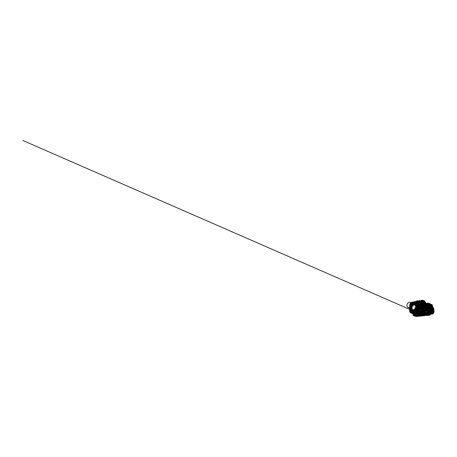 <?xml version="1.0" encoding="UTF-8"?>
<svg xmlns="http://www.w3.org/2000/svg" width="457" height="457" viewBox="0 0 457 457"><rect width="100%" height="100%" fill="white"/><g stroke="black" fill="none" stroke-linecap="round" stroke-linejoin="round"><path stroke-width="0.34" stroke-dasharray="2.29 1.71" d="M417.978 313.428L418.149 314.045L418.109 313.445M418.081 314.096L418.035 313.194L418.292 314.279L419.4 313.93L418.229 314.068M418.018 314.068L418.046 313.451L418.149 314.045M417.412 313.919L417.675 310.32L417.498 313.679L418.086 314.153M417.458 312.314L417.595 312.274C417.338 311.086 416.955 310.332 416.458 310.006L416.35 309.96C415.939 309.795 415.727 308.161 416.087 307.972L416.127 307.864C415.562 307.555 415.681 309.846 416.247 310.086L416.276 310.097C416.795 310.354 417.184 311.091 417.458 312.314L417.858 313.114L417.595 312.274L418.172 312.194C417.909 310.988 417.532 310.223 417.041 309.892L416.967 309.937C417.458 310.263 417.829 311.017 418.086 312.211L418.441 312.931L417.955 312.994L417.807 313.748L416.921 311.068L416.75 312.542L417.447 315.096L418.081 314.153M420.463 313.502L417.332 313.948M417.315 313.982L416.95 313.342L417.361 313.622L416.578 313.605L416.95 314.262L415.773 314.387L415.676 311.994L415.002 311.925L415.156 314.462L415.767 314.439L415.704 311.977L414.842 311.828L414.939 314.587L415.042 312.091M417.361 313.622L417.407 314.587L416.944 314.176L420.451 313.868L420.434 313.536L417.31 313.93M417.789 313.959L417.738 310.314L417.892 314.05L417.458 313.868L418.292 314.267C417.681 315.564 416.83 316.078 415.739 315.804L415.264 309.48L415.242 312.662M417.35 314.65L417.435 314.028L417.475 314.644M420.486 313.868L417.201 314.365L417.252 313.93M432.219 311.177L429.774 310.914L430.374 310.749M432.83 307.281L432.865 307.618L432.739 307.333L432.191 307.63L432.419 308.195L432.293 307.652L432.756 307.59L432.865 308.075L432.293 308.104L432.893 308.184L432.368 308.218L432.179 307.607L432.739 307.35L432.179 307.607L432.322 308.149L432.973 308.195L432.762 307.378L432.305 307.447L432.419 308.195L432.91 308.178M418.086 310.103L418.538 310.086L418.315 309.595L417.778 309.583L418.206 309.446L418.538 310.086L418.264 309.469L417.669 309.435L417.824 310.246L417.789 309.726L418.189 309.669L418.698 310.657L419.252 310.663L418.355 310.097L418.583 309.526L419.977 310.097L419.88 310.577L422.605 310.206L421.463 310.337L421.68 309.446C422.679 309.172 423.416 308.555 423.89 307.595L424.307 309.183C424.296 309.76 424.005 310.12 423.45 310.252L421.594 310.343M416.944 307.315L416.276 307.207L417.092 307.441L416.521 307.715L416.093 307.412L416.418 307.829M417.487 314.913L417.498 313.77L417.487 314.913M416.116 311.4L413.631 310.76L414.608 310.623L414.168 310.823L414.933 311.177L416.595 311.274L415.773 311.234L415.819 314.33L415.704 311.228L415.156 311.228L415.185 312.062L414.985 311.223L414.219 310.869L414.242 311.594L415.624 311.845L414.893 311.874L414.985 314.53L415.721 314.496L415.065 314.627M431.282 309.178L431.077 307.121L431.779 306.99L431.305 309.103M415.11 310.977L415.807 310.92L416.059 311.817L415.27 311.971L415.253 309.423L415.881 309.366L416.03 313.188L415.984 314.667L415.373 314.742L415.242 312.982L416.173 313.102L416.116 315.227L416.116 313.056L415.322 313.045L415.264 314.49L417.407 314.587M418.001 311.417L417.881 310.24L418.235 310.246C417.692 308.446 417.001 307.304 416.161 306.83L415.493 307.487L415.087 310.297L415.207 308.572L415.419 313.313L416.007 313.199L415.853 309.383L415.259 309.475L415.407 313.668L416.024 313.651L415.447 313.725L415.504 315.307L416.087 315.239L416.053 313.639L416.116 315.227L415.236 315.393L415.91 316.461L429.317 315.079L426.575 313.285M417.081 307.578L416.236 307.293L416.938 307.647M417.572 309.355L417.332 308.738L417.715 308.526L417.327 308.486L417.869 308.486L418.132 309.018L417.852 308.584L418.092 309.172L417.589 309.275L417.167 308.526L417.618 312.302L419.469 313.171L422.028 313.176L421.737 308.806L422.365 308.721L421.137 308.926L428.86 307.812L427.661 307.887L428.095 312.428L430.654 311.771L429.1 310.463L430.694 310.886L430.38 310.943L430.031 304.762L430.385 310.903L430.74 310.829L430.026 304.556L430.694 310.886M432.573 306.527L432.528 306.179L431.979 306.264L432.168 306.887L432.63 306.818L432.465 306.224L431.882 306.498L432.179 307.155L431.894 306.447L432.442 306.23L432.002 306.567L432.471 306.498L432.625 307.053L432.156 307.121L432.728 307.11L432.539 306.259M432.271 305.607L432.145 305.276L431.562 305.59L431.785 306.133L431.688 305.682L432.168 305.607L432.345 306.081L431.871 306.156L432.431 306.059M432.031 305.15L431.311 305.116L431.996 304.945M431.357 310.286L431.128 308.304L431.271 310.269L431.202 308.395L431.465 310.149L431.848 309.772M417.281 312.108L417.412 311.994C417.772 311.794 417.441 310.103 417.092 310.377L417.161 312.005L417.007 310.703C417.138 310.086 417.338 310.086 417.607 310.709L417.469 312.114L416.853 312.04M433.699 312.257L432.419 312.348L432.099 313.799L431.562 309.292L431.854 314.239L431.471 311.126L431.648 314.153L431.248 313.908L430.882 310.886L429.894 311.291L430.066 311.994L430.962 311.885L430.077 311.891L430.031 311.388L430.922 311.274L431.1 311.994M431.854 314.239L431.705 309.509L432.202 313.976L432.562 312.417L433.573 312.314M417.818 315.81L417.927 311.52L418.264 315.564L417.818 315.81L417.944 311.463C418.024 310.983 418.132 311.034 418.258 311.623L418.441 315.37L419.4 313.93L419.349 312.914L418.418 312.125C418.149 310.857 417.755 310.046 417.235 309.697L416.927 309.84C416.453 309.629 416.338 307.635 416.818 307.904L417.544 308.561L418.675 311.166L418.064 311.2M430.643 304.585L432.054 308.852L433.756 308.612L432.054 308.852L432.139 309.675L430.82 305.939L432.419 312.348L432.568 311.268L432.145 310.337L432.728 311.394L432.328 310.988L433.624 311.451L433.293 311.057M417.315 309.629L417.127 309.646C416.807 309.509 416.635 308.201 416.915 308.052L416.955 308.018C416.55 307.789 416.641 309.503 417.052 309.686L417.161 309.737C417.675 310.086 418.069 310.886 418.338 312.142L418.441 312.931L419.115 313.199L419.349 312.914L418.583 312.102C418.292 310.749 417.869 309.92 417.315 309.629L417.298 309.623C416.978 309.486 416.807 308.172 417.087 308.024L417.201 308.012C417.898 308.401 418.469 309.406 418.903 311.017L419.275 311.4L419.229 310.606L417.869 310.789L419.229 310.617C418.698 308.595 417.995 307.321 417.115 306.79C416.835 306.67 416.63 306.876 416.504 307.412L416.51 315.496L416.15 308.349L416.481 312.794L416.704 313.588L416.75 313.079L417.532 312.976L417.555 313.456L416.727 313.651L417.515 313.553L416.853 311.76L416.733 308.886C416.693 307.932 416.955 306.773 417.881 306.55L420.931 306.059L422.319 306.367L420.794 306.413L416.733 303.219L416.967 302.814L416.761 303.219M430.357 311.154L430.534 312.925L429.831 313.005L429.66 311.246L430.363 311.114L429.666 311.206L430.425 311.4M418.041 310.263L418.446 310.206L418.035 310.149M417.881 310.286L418.235 310.246L417.784 309.475L418.155 309.52L418.321 312.856L417.852 309.503L418.012 312.908L417.904 309.315L418.012 312.902L418.389 312.885L417.772 312.817L418.058 312.782L417.755 312.765L417.601 309.515L418.041 312.731L417.909 309.463L418.058 312.782M417.052 308.572L416.693 307.555L417.052 308.572L417.544 308.012L416.795 307.635L417.612 308.029L417.132 308.406L416.778 307.955L417.538 308.349L417.304 307.658L417.618 308.189M417.155 307.738L416.738 307.801L417.155 307.738M414.836 315.501L413.596 315.039L414.733 315.319M416.675 315.884L417.772 315.764L417.738 314.982L416.584 315.044L416.127 314.393L416.173 315.421L416.675 315.884L415.516 315.513L416.653 315.381L416.618 314.565L415.567 314.61L418.709 314.233L418.629 315.399M415.516 315.513L414.99 315.027L416.173 315.421M415.721 312.354L415.801 314.29L415.721 312.354L415.019 312.045L415.07 314.05L414.682 310.84L414.99 315.027M414.956 313.953L415.733 314.667M418.104 314.936L419.212 314.804L419.258 315.593L418.144 315.718L418.104 314.936L416.995 314.519L418.149 314.382L418.189 315.199L417.035 315.336L416.995 314.519M418.144 315.718L417.035 315.336M419.258 315.593L418.189 315.199M420.714 314.627L420.76 315.421L419.629 315.553L419.589 314.764L418.538 314.336L419.703 314.193L420.714 314.627L419.686 314.633M419.629 315.553L418.578 315.153L419.749 315.022L419.703 314.193M420.76 315.421L419.749 315.022M418.578 315.153L418.538 314.336M421.137 315.381L420.143 314.976L421.331 314.839L422.285 315.25L421.137 315.381L421.091 314.587L420.097 314.148L421.285 314.005L422.234 314.45L421.091 314.587M422.285 315.25L421.954 314.125L422.371 314.113L422.365 313.559L424.273 313.451L424.336 314.336M428.62 314.53L427.404 314.667L427.335 313.856L426.587 313.365L427.569 313.251C428.078 313.136 428.335 312.817 428.34 312.297L428.443 313.433L427.923 314.073L428.62 314.53L429.117 313.919L428.443 313.433M429.306 313.719L427.963 313.096L429.294 313.708L429.134 314.427L429.449 313.719L430.625 313.582L429.323 314.959L416.413 316.393L415.499 315.981L416.51 315.861L416.384 314.485L416.476 315.079L417.092 315.279L428.415 313.965L429.06 313.599L429.014 312.828L429.117 313.919M429.014 312.828C429.014 313.331 428.769 313.633 428.278 313.742L427.335 313.856M427.404 314.667L426.655 314.216L427.923 314.073M426.238 314.267L426.17 313.416L424.924 313.565L424.987 314.41L426.238 314.267L427.004 314.713L426.935 313.902L425.741 314.039L424.924 313.565M425.741 314.039L425.804 314.85L427.004 314.713M425.804 314.85L424.987 314.41M424.576 314.462L424.513 313.616L423.291 313.765L423.348 314.605L424.576 314.462L425.404 314.896L425.347 314.085L424.165 314.227L423.291 313.765M424.165 314.227L424.227 315.033L425.404 314.896M424.227 315.033L423.348 314.605M421.622 314.81L422.942 314.65L422.885 313.81L421.68 313.953L422.616 314.405L423.776 314.273L422.885 313.81M421.794 314.782L421.68 313.953M420.143 314.976L420.097 314.148M421.331 314.839L421.285 314.005L422.914 313.822L423.022 313.451L422.651 313.485L422.765 313.016L421.811 313.136L421.445 307.338L422.377 307.201L422.902 313.022L422.514 307.207L423.308 307.184L423.719 312.988L423.319 313.039L422.902 307.19L419.983 307.372L417.555 306.733L422.645 307.041L423.216 313.154L422.851 307.738L421.377 307.847L421.714 313.256L423.056 313.091L422.691 307.647L418.663 307.59L418.949 313.125L418.743 307.647L421.377 307.847L421.354 307.27L418.675 307.053L418.743 307.647L418.332 307.572L418.612 313.119L418.361 306.978L418.378 307.567L418.012 307.447L418.286 313.034L418.121 306.967L418.189 307.561L418.115 307.224L424.559 306.064L427.095 305.996L426.947 305.584L418.384 306.921L418.406 307.333L426.981 306.013M421.731 314.787L422.668 315.204L423.833 315.073L423.776 314.273M422.668 315.204L422.616 314.405M423.833 315.073L422.942 314.65M418.543 315.404L418.212 314.233L419.263 313.965L419.846 314.21L419.794 315.336L420.537 315.25M428.837 312.302L429.237 312.628L428.677 310.029L428.769 312.302L430.083 312.537L428.894 312.685L428.7 310.583L428.832 312.725L428.586 309.48L429.02 309.669L429.237 313.77L429.163 312.948L428.369 313.805L416.887 315.079M417.27 313.125L417.549 315.878L417.287 313.074C417.372 312.565 417.487 312.611 417.624 313.222L417.841 315.827M431.825 314.267L431.579 311.24L431.808 314.262M432.014 314.205L432.099 313.799M426.655 314.216L426.587 313.365M417.772 315.764L416.653 315.381M416.504 314.41L416.83 314.53L416.51 314.507M431.271 313.97L430.951 313.828L430.345 307.258M419.212 314.804L418.149 314.382M417.738 314.982L416.618 314.565M426.935 313.902L426.17 313.416M425.347 314.085L424.513 313.616M415.442 315.399L415.384 314.787L416.19 314.804L416.076 315.279L415.27 315.21L415.282 315.524L415.316 315.159M418.423 314.742L418.406 314.382L415.522 314.73C414.985 314.736 414.676 314.456 414.608 313.89L414.505 310.834L413.522 310.971L413.534 313.673L413.459 311.011L415.299 311.457L415.23 311.925M415.647 313.828L415.219 313.662L415.167 312.268L415.596 312.457L415.647 313.828L414.847 313.708L414.802 312.32L415.167 312.268M414.802 312.32L415.23 312.502L415.282 313.873M415.087 314.05L415.79 314.285L415.693 312.297L415.316 312.085L415.362 313.228L411.591 311.714L411.46 305.722C411.511 304.773 411.98 304.134 412.86 303.808L412.825 303.505C411.888 303.745 411.134 304.768 411.169 305.756L411.014 305.664C410.98 304.676 411.74 303.648 412.682 303.408L412.825 303.505M427.975 308.881L428.42 312.405L428.232 310.286L429.009 310.6L429.237 312.628M431.705 309.84L431.676 308.344L431.791 310.154L431.539 309.452M428.329 310.532L428.46 312L428.329 310.532L428.746 310.474L429.123 312.154L428.746 310.474M416.824 312.057L417.207 311.388L417.184 312.222L416.544 312.371L417.487 311.748L416.384 312.382C416.053 312.268 415.779 311.08 415.961 310.52L415.904 310.492C415.71 311.074 415.996 312.32 416.344 312.428L416.715 311.84M417.201 312.177L416.521 311.48L416.71 310.36L416.304 310.503L416.59 312.342M416.704 313.588L416.601 315.593L417.407 315.77L417.287 313.074M432.436 309.109L431.362 305.647L431.945 305.556L433.219 311.086L433.025 310.274L432.351 310.349L431.608 307.795L432.299 307.75M416.441 311.166L416.43 310.594M415.167 310.217L415.185 311.034M429.689 308.983L428.906 309.526L429.397 309.183L428.986 308.743L428.072 308.732M417.464 313.045L416.418 312.754L416.453 313.708L417.624 313.422L417.498 312.902L417.412 313.513L416.727 313.651L416.687 313.114M430.111 309.44L429.266 309.406M430.368 313.376L429.934 313.022L430.38 313.691M428.849 309.709L429.409 309.635L429.637 312.022L428.415 312.171L428.129 308.966L428.763 308.795L428.849 309.709L429.42 310L429.243 309.292L428.626 309.458L428.912 312.571L430.026 312.434M428.42 312.405L428.769 312.302L428.58 310.2L428.272 310.24L428.346 312.171M428.7 310.583L428.535 309.995L428.266 310.189M428.46 312L428.883 311.948M428.712 312.205L429.123 312.154M428.58 310.754L428.992 310.697M415.036 314.005L413.899 313.982L413.825 311.748L414.316 311.68L414.288 310.823L414.773 310.754L415.019 314.005L414.676 312.057L414.716 314.05L414.733 311.903L415.362 312.382L415.436 314.313M414.945 311.971L415.693 312.297L414.55 312.451L414.528 311.851L415.67 311.697L415.727 312.377L417.013 312.936L413.722 313.359L412.305 312.828L413.476 312.697M414.847 313.708L415.219 313.662M415.23 312.502L415.596 312.457M431.808 307.138L431.077 307.121L430.7 308.903L429.591 310.08L430.728 308.852L431.494 308.721M430.94 309.589L431.117 307.087L431.796 307.053M415.202 312.011L415.876 311.931L415.899 312.531L415.293 312.611L415.27 312.011L416.064 311.817L416.15 312.634L415.87 310.954M419.292 313.051L419.337 314.016L418.441 315.37M417.407 315.77L416.493 315.724L416.538 315.221L415.407 315.644L416.858 315.678M414.648 312.068L414.745 314.039L413.956 314.136L415.887 314.176M418.675 311.166L417.664 308.658L416.795 307.887L416.378 308.029C417.07 308.509 417.629 309.526 418.046 311.08L418.024 311.137M415.35 316.044L414.75 314.599L413.699 314.233L414.762 314.902L413.648 314.69L414.773 315.216L412.974 314.639M429.689 313.776L430.557 313.879L429.426 313.696L430.603 313.559M420.577 315.261L420.6 314.125L420.708 315.301M415.276 308.481L415.43 307.584C415.562 307.047 415.773 306.841 416.064 306.955C416.841 307.384 417.492 308.406 418.024 310.029L418.006 310.143M416.099 309.343L416.264 310.52L415.224 310.663L415.356 311.354L414.945 311.554M415.396 311.337L415.704 311.228M413.996 315.313L415.236 315.307M413.385 313.776L413.065 313.799M413.431 312.617L412.174 312.782L413.562 313.302L413.311 313.788L413.848 313.605M422.005 315.044L422.119 313.965L422.177 315.113M427.186 313.993L428.06 313.713M427.381 313.885L428.352 313.77L429.003 312.965L428.923 311.8M429.169 311.771L429.112 312.942C429.112 313.456 428.849 313.782 428.329 313.896L427.221 314.182M422.559 313.856L422.651 313.485L418.458 313.542L416.893 312.856L417.378 312.782L416.418 312.754M430.774 311.097L430.768 311.651L430.717 311.143L429.917 311.188L430.774 311.034L429.917 311.188L429.871 311.834L430.848 311.8L429.991 311.977L429.82 311.326L429.991 311.977L430.985 311.903M431.934 309.246L431.151 305.859L432.396 309.612L430.837 304.505L431.802 304.351L432.173 305.105M432.785 309.075L432.356 309.138L431.282 305.693L432.573 311.137L433.47 311.286L433.15 309.246M416.407 311.257L416.664 315.09L417.807 315.033L416.567 315.324M417.201 308.012L417.035 308.041C417.738 308.429 418.304 309.429 418.738 311.04L418.532 311.011C418.109 309.452 417.561 308.435 416.881 307.955L416.59 307.892C416.236 308.081 416.453 309.72 416.858 309.886L416.378 309.972L416.121 309.48L416.093 308.355L415.47 308.412L416.241 308.624L416.276 310.097M416.064 306.955L417.001 306.698C417.904 307.241 418.623 308.549 419.16 310.611L419.2 311.331L418.264 311.377L418.372 313.222L418.264 311.388L418.869 311.183L418.195 311.274L418.298 313.365L418.978 313.279L417.898 313.022L418.012 311.286M417.829 311.068L417.972 311.068C417.515 309.383 416.921 308.344 416.19 307.955L416.795 307.887L417.664 308.658L417.087 308.024M428.923 313.496L429.134 314.427L430.385 314.342L429.323 314.959M415.39 315.479L415.259 313.034M433.659 308.115L434.15 312.108L433.59 312.262M422.022 313.725L420.406 313.879L422.022 313.725L422.051 314.982L420.331 315.056L420.663 315.227L420.514 314.393L421.822 314.342L422.119 313.965M420.514 314.159L420.817 313.982L420.6 315.119L421.685 314.993L421.645 314.342L420.56 314.467L420.6 314.102M416.127 314.393L416.413 315.267L416.653 315.084L416.424 315.49L416.51 314.959M419.794 315.336L419.64 314.113L422.091 313.879M417.435 313.736L417.858 313.114M421.942 313.919L420.646 313.988L420.6 315.147M422.371 314.113L419.869 314.57M420.012 314.77L419.646 314.896L419.76 314.462L419.223 314.085L418.292 314.199L419.235 314.307L418.549 314.656L419.469 314.547L419.406 314.09L420.594 314.102L420.788 315.347M421.685 315.022L421.788 313.816L418.315 314.079L418.304 314.576L422.451 314.576L419.6 314.902L422.405 314.57L422.102 314.068L419.617 314.456M418.029 311.428L417.892 312.994M431.814 306.07L431.077 306.093L431.425 307.561L432.014 307.475M416.561 311.474L416.584 310.326L416.521 311.48M417.275 311.72L416.658 311.971M415.904 310.492L416.264 310.463L416.607 311.474M432.322 309.343L431.922 309.4L431.842 310.149M431.602 309.852L431.557 308.304L431.202 308.395M417.944 314.513L417.504 315.039L418.052 314.976L418.509 314.405L417.972 314.473L417.972 313.833L418.503 313.765L417.881 313.651M419.629 314.77L415.642 313.451L415.316 312.799L415.584 313.428L415.396 312.702L415.424 313.365L415.316 312.668L416.087 312.662L416.104 311.88L415.282 311.971M415.31 313.085L415.956 312.965L415.761 310.594M431.299 313.125L430.603 313.016M430.311 310.651L430.26 309.972L429.557 310.063L430.288 310L430.357 310.697L429.614 310.743L429.511 310.114L429.666 310.851L429.683 309.995M415.373 311.885L415.299 311.457M414.807 315.507L414.705 314.993L413.619 314.707L414.705 314.993L413.608 314.387L414.75 314.599M413.631 315.033L414.762 315.456L413.648 315.119L413.642 314.65L414.716 315.147L413.642 314.799L413.665 314.485L414.716 314.839L413.699 314.233M428.232 310.286L428.42 312.377M428.832 312.725L428.586 309.469L429.243 309.252M416.013 315.176L415.916 314.119L415.933 315.181L415.904 314.319L416.727 314.81L416.83 314.53M416.761 314.542L416.436 314.416M432.116 304.75L432.985 308.178L433.293 308.069M432.893 308.184L433.624 308.098M418.018 310.286L417.949 310.949C417.487 309.298 416.875 308.264 416.127 307.864M417.881 310.24L417.435 313.708L418.418 314.182M417.475 315.09L417.881 313.965L418.384 314.113L418.024 314.153M417.847 311.217L417.824 310.246M415.242 313.091L415.253 313.451M415.419 313.313L415.996 313.239L415.43 313.274M430.397 311.074L430.585 312.988M418.481 313.473L418.749 314.045L418.481 313.473L418.075 313.525M418.549 314.068L418.429 313.451M418.075 313.548L418.481 313.496M418.675 313.81L418.863 313.525L418.258 313.599M416.258 307.504L416.156 307.944M416.047 307.538L415.939 307.978M419.532 308.029L419.549 308.355L419.372 307.921L419.549 308.355L421.097 308.458L429.711 306.693L427.992 305.093L418.509 306.476C417.812 306.613 417.578 306.784 417.789 306.984L419.595 308.201L421.068 308.309L421.063 307.898L419.515 307.784L417.709 306.538L419.566 307.904L421.068 307.944L429.717 306.453L428.62 304.853L426.947 304.682L418.458 306.041L417.709 306.584L419.515 307.824L428.735 306.636L429.66 306.144L428.54 304.71L427.798 304.493L418.475 305.91C417.789 306.047 417.549 306.219 417.767 306.424L419.566 307.675L419.537 307.384L421.023 307.504L428.706 306.339L429.643 305.836L428.523 304.379L426.918 304.208L417.698 305.864L419.537 307.384L421.023 307.43L429.62 305.927L428.517 304.299L426.912 304.122L418.452 305.505L417.732 306.036L419.532 307.315M421.108 308.909L429.769 307.475L428.672 305.967L427.055 305.813L417.772 307.401L419.617 308.812L421.108 308.909L429.763 307.401L428.666 305.887L427.049 305.733L417.772 307.321L419.612 308.738L421.108 308.835L419.612 308.435L417.807 307.235C417.589 307.035 417.829 306.87 418.521 306.738L427.027 305.402L428.615 305.556L429.734 306.938L428.803 307.412L421.086 308.544L428.803 307.281L421.097 308.418L419.543 308.304L417.732 307.098L418.486 306.567L426.992 305.225L428.672 305.39L429.786 306.784L428.803 307.281L428.757 306.876L419.766 307.989L417.778 306.676C417.561 306.47 417.801 306.299 418.486 306.167L426.975 304.808L428.563 304.973L429.683 306.39L428.792 306.87L421.063 307.898L421.023 307.43M424.867 307.07L428.769 306.481L429.906 305.876L428.803 304.419L426.855 304.208L418.361 305.596L417.492 306.236L419.309 307.498L424.867 307.07M424.884 307.081L429.928 306.076L428.855 304.413L426.844 304.196L417.407 305.927L419.269 307.504L424.884 307.081M424.89 307.15L428.792 306.561L429.986 305.933L428.506 304.282L417.761 305.784C417.315 305.962 417.201 306.133 417.43 306.31L419.252 307.572L424.89 307.15M423.907 306.104L424.239 306.179L423.907 306.104L424.187 308.389L424.085 306.727L424.844 306.613L424.976 308.275L430.054 307.315L428.98 305.75L426.964 305.556L418.406 306.893L417.509 307.515L419.332 308.698L421.194 308.829L425.016 308.269L424.85 306.081L424.519 306.007L424.85 306.081M424.964 308.269L429.711 307.492L430.031 307.127L428.929 305.756L426.975 305.567L418.423 306.904L417.452 307.412L419.377 308.692L424.964 308.269M417.024 314.439L415.407 314.65L415.773 315.073L423.096 314.21L423.079 313.908L420.908 314.079L421.006 313.136L420.908 314.079M421.211 313.633L422.891 313.536L421.388 313.719L421.343 313.125L420.994 313.171M421.343 313.125L421.52 313.673L422.845 313.513L422.965 312.896L422.725 313.451M423.222 312.896L419.56 313.336L420.274 313.553L420.309 314.525L423.239 314.176L423.176 313.302L422.685 313.034L423.393 312.936L422.948 312.925M419.143 313.342L415.596 313.93L415.396 313.576L417.041 313.371M415.784 313.816L415.939 314.353L416.921 314.233L416.967 313.685M415.396 313.576L416.967 313.336L415.43 313.531L415.264 314.53L415.676 314.684M415.773 313.713L419.143 313.296L415.596 313.93M423.079 313.908L422.428 313.77M423.113 314.267L423.479 314.222L423.308 313.896M422.554 314.702L421.954 314.405M421.8 314.439L421.143 314.519L421.72 314.405M423.176 312.856L420.743 312.885L422.965 312.748L422.554 312.862L422.588 313.376L419.806 313.656L419.977 314.667L421.126 314.507M421.634 314.736L422.217 314.65L421.537 314.696M421.531 314.81L419.817 314.605M422.914 314.753L422.611 314.719M420.04 314.913L419.532 314.907L420.057 314.89M419.457 314.747L418.601 314.77L418.698 315.387M420.08 314.799L419.303 314.816M419.64 314.833L420.012 314.793M419.606 315.033L416.675 315.381L416.47 314.919L416.481 314.039L419.743 313.656L419.286 313.428L415.836 313.788M419.68 315.033L420.063 314.993L419.697 314.942M416.95 314.262L417.03 313.633L416.578 313.605M413.876 313.576L417.024 312.948L417.024 313.353L413.814 313.633L416.71 313.531M414.773 311.971L415.453 311.897L415.544 314.307L414.927 314.382L414.842 311.977L415.482 311.794L415.59 314.319L416.624 314.176M419.806 313.656L416.367 314.222L415.63 313.856M416.544 314.01L419.675 313.628L419.337 313.359L415.699 313.879M421.485 313.171L421.325 313.668L423.862 313.245L423.456 313.399L423.45 314.496L424.462 314.393M421.211 314.462L421.217 313.028L420.788 312.862L422.874 312.611L422.965 313.719M417.601 314.05L416.573 314.176L417.641 314.056L417.618 314.964M421.245 314.359L421.194 313.553M422.348 313.502L422.776 314.176L423.828 314.033L423.845 313.479L422.536 314.005L422.348 313.502L422.519 313.028L422.622 313.719L424.079 314.416L422.565 313.628M422.079 314.365L422.028 313.571L422.359 313.473M422.502 314.416L423.113 314.542L422.502 314.416L422.525 314.707M419.417 314.679L418.652 314.85M419.549 314.913L419.583 313.993L419.766 315.244L418.235 315.124L418.389 314.079L416.321 314.399L418.355 314.205M420.149 314.833L410.894 311.08L411.14 311.891M419.155 313.565L417.378 312.782L416.533 312.862L417.589 312.811L409.638 309.343L419.172 313.496M419.172 313.913L416.944 314.176M423.862 313.245L423.216 312.834L419.617 313.365L423.725 313.131L421.171 313.491M423.479 314.227L423.496 313.651L423.919 313.908M423.456 314.302L423.433 313.719L423.925 313.999M416.527 314.987L417.561 314.993M423.719 313.176L420.263 313.553L423.907 313.285M417.11 315.17L416.35 315.073L417.201 315.284M418.486 315.033L418.024 314.936M419.138 314.936L418.406 314.827L419.223 315.044M417.784 315.096L417.07 314.89L417.075 314.05L417.035 314.839L416.464 314.633L416.464 313.805L415.847 313.879M416.91 313.433L415.39 313.622M416.898 313.736L417.001 314.216L415.607 314.227L415.413 313.165M423.913 313.822L415.27 314.867L415.453 313.691M416.476 314.119L417.075 314.05M419.692 314.473L419.663 313.628L416.367 314.222M423.176 313.302L423.759 313.188M419.56 313.336L419.669 314.325L420.12 314.519L420.012 313.542M422.685 313.034L422.748 313.925L419.755 314.285L419.68 313.274M423.616 313.062L423.165 313.102L423.616 313.062M423.748 313.519L424.125 313.353M423.879 313.445L423.616 314.016L423.896 313.868M424.245 314.205L424.279 313.445M424.279 314.856L423.296 314.936L423.348 314.445L422.451 314.576L422.131 314.05M422.279 313.696L422.611 313.599L422.422 314.119M416.595 315.319L416.607 314.856L416.087 314.662L416.024 315.124L416.63 315.313L416.053 314.61L416.133 315.17M416.607 314.856L416.641 315.341M416.464 313.805L417.001 314.045M423.239 314.176L422.748 313.925M423.496 313.651L423.216 313.805L423.668 313.953M423.268 313.108L423.593 313.114L423.216 307.692L422.902 307.738L423.165 313.102M424.193 313.371L422.491 313.582M424.205 314.193L423.239 314.325L423.256 313.788L427.306 313.296L427.375 312.919L426.998 312.954L427.072 312.485L424.016 312.862L423.599 307.013L426.575 306.561L427.209 312.491L426.707 306.573L427.512 306.544L428.032 312.457L427.615 312.508L427.095 306.556L422.902 307.19M419.68 314.57L424.33 314.262M417.647 315.107L416.498 314.679L416.43 313.822L416.521 314.684L419.275 314.37L419.686 314.587L417.092 314.89L417.869 315.204L417.338 315.016M419.652 314.513L418.269 314.936L419.583 314.387L419.869 314.633M419.549 314.427L422.182 314.022M422.554 314.176L419.669 314.467M422 314.519L418.532 315.067M424.347 304.625L423.81 304.688L424.347 304.773M424.239 304.591L423.828 304.636L424.245 304.67M417.864 305.624L418.909 305.876L417.864 305.624M417.869 305.699L418.915 305.956L417.869 305.699M427.444 314.028L427.415 312.914L427.501 314.159L426.518 314.273L425.427 315.261L425.793 315.467L421.622 313.336L425.444 315.279L426.587 315.301L426.518 314.273L425.41 314.022L424.37 314.519L424.056 315.793M424.21 315.564L425.427 315.261M432.231 309.332L432.025 308.401L432.231 309.332M431.876 308.978L432.173 310.28L431.876 308.978M416.647 312.245L416.321 310.92C416.373 310.189 416.87 310.634 416.887 311.411L416.647 312.245M416.784 312.011L417.007 312.268L417.167 311.811L416.658 311.565L416.635 312.222L416.978 311.417L416.51 310.48L416.516 312.022M418.138 311.286L418.161 311.823L418.429 311.297L418.258 307.081L418.703 313.022L418.401 307.093L418.703 313.022L421.811 313.136L421.725 313.588L419.018 313.479L418.703 313.022L419.143 313.513L418.458 313.542L416.658 312.651L416.378 306.019L416.835 306.327L416.95 308.624C416.99 309.703 417.669 310.075 417.601 309.006L417.515 306.784L417.932 307.064L418.138 311.286M431.431 310.12L430.917 305.11L431.791 311.651L430.985 310.794L430.5 305.944M431.939 309.84L431.911 310.314L432.253 309.743M425.244 310.486L424.536 310.606L425.478 310.48L425.541 314.262L425.93 314.804L425.558 314.405M417.966 305.75L422.365 304.756L422.571 305.162L423.108 305.076L422.908 304.665L428.22 304.299L429.363 305.756L429.146 306.019L420.931 307.327L419.777 307.23L417.966 305.75L418.081 308.087L421.52 307.264L415.761 302.814L412.14 303.459C411.294 303.716 410.843 304.293 410.78 305.196L410.894 311.08M422.411 304.905L422.599 307.738L421.52 307.264L418.669 307.704L418.503 305.385L417.875 305.853L419.669 307.144L420.96 307.247L429.22 305.922L429.466 305.63L428.335 304.156L422.908 304.665M422.571 305.162L422.599 307.738M422.954 304.819L423.296 307.778L423.182 308.401L422.754 307.858M423.108 305.076L423.296 307.778M420.411 309.669L420.966 309.452L421.28 315.33L420.708 314.827L420.411 309.669L420.863 309.475M425.478 310.48L425.787 314.37L429.466 313.948L429.054 308.309L429.506 308.384L430.014 313.742L429.483 314.399L425.93 314.804M429.054 308.309L429.506 308.384M421.297 314.89L424.976 314.473L424.69 310.56L424.901 314.753L424.536 310.606M424.679 314.942L421.28 315.33M422.822 314.93L422.079 314.896M422.634 314.89L422.314 314.81M417.978 305.693L418.006 306.019M418.692 305.899L419.589 307.121L418.823 306.578L418.863 307.687L418.298 306.201L426.884 304.956L429.054 305.179L430.14 306.59L428.872 307.235L421.2 308.366L421.234 308.664L428.894 307.647L421.2 308.766L419.303 308.635L417.378 307.344L418.395 306.813L426.947 305.47L429.003 305.67L430.094 307.047L428.894 307.647L430.088 307.053L428.997 305.676L426.952 305.476L418.395 306.818C417.527 306.984 417.218 307.195 417.469 307.441L419.315 308.641L421.2 308.772L428.889 307.652L421.143 308.926L419.515 308.812L417.704 307.635L418.492 307.093L427.027 305.767L428.786 305.939L429.894 307.293L428.866 307.807L430.077 307.121M418.064 310.103L417.858 308.961L417.487 309.6L417.013 308.629L416.893 306.327L417.492 306.23C417.201 305.939 417.504 305.71 418.395 305.533C417.464 305.704 417.155 305.933 417.441 306.213L419.229 307.452L421.165 307.601L428.735 306.464L429.963 305.813L428.883 304.373L426.787 304.145L417.675 305.739M424.873 305.139L424.313 305.162L424.662 305.287M424.187 305.122L424.65 304.979L424.267 305.202M423.913 304.79L424.45 304.728L423.93 304.808M423.696 304.648L424.29 304.619L423.69 304.568M423.982 304.271L425.233 305.39L424.342 305.533L423.222 304.442L423.976 304.191L425.227 305.316L424.336 305.453L423.216 304.362L423.976 304.191M423.565 304.511L424.107 304.362L423.559 304.431M419.429 312.165L416.83 312.737L418.086 311.703L419.852 312.291L419.509 312.12L419.486 312.508L419.292 312.005L417.915 311.457L419.258 312.08L417.555 311.805M419.903 312.777L420.886 312.645L420.48 312.422L420.229 312.868L420.206 312.445L419.08 312.045L420.886 312.645L419.994 312.822M416.55 312.462L416.15 312.188L416.161 312.514M416.618 313.788L417.624 313.439L417.378 312.742L418.669 311.942L417.378 312.742M417.161 312.742L418.081 312.04L417.241 312.697L416.818 312.508M417.19 312.851L417.43 313.268L417.19 312.851L418.292 312.148L418.835 312.405L417.978 312.976M415.527 301.98L417.241 302.111L418.189 301.489L418.098 301.003L419.555 302.334L419.577 302.728L419.423 302.408L418.623 303.277L422.514 306.55L421.897 306.676L417.869 303.408L418.561 303.225L416.978 303.048L422.268 306.727L424.005 305.573L423.873 303.768L418.058 304.739L418.144 306.504L417.675 306.91C416.961 307.207 416.641 307.835 416.727 308.789L416.847 311.68C416.944 312.725 417.435 313.005 417.727 313.125L416.881 312.182L416.613 305.864L417.018 312.325M419.275 302.471L418.88 301.917L418.041 303.317L416.361 302.66L417.658 303.237L419.275 302.471L418.395 303.082M418.726 301.98L418.315 301.409L417.469 302.842L416.133 302.477L417.075 302.763L418.726 301.98L417.852 302.625L418.789 301.66L418.96 301.928M416.984 303.197L416.818 302.665L419.497 302.414M419.577 302.728L419.863 302.3L419.657 302.728M419.88 302.671L418.823 301.643L420.132 301.409M415.339 301.46L417.018 303.191L415.63 301.677L416.978 302.745L415.105 301.506M412.191 303.305C411.266 303.648 410.774 304.322 410.717 305.333L410.832 311.44C410.929 312.479 411.466 313.034 412.443 313.108L412.922 313.285C411.957 313.211 411.426 312.662 411.329 311.64L411.203 305.613C411.26 304.619 411.746 303.956 412.66 303.619L412.163 303.06C411.209 303.299 410.437 304.345 410.472 305.35L410.312 305.259C410.277 304.253 411.054 303.202 412.014 302.957L412.163 303.06M424.627 311.668L424.125 311.588C425.101 311.383 425.861 310.349 425.764 309.355L425.244 302.854C425.073 301.837 424.473 301.317 423.439 301.294L423.759 301.654C424.627 301.66 425.204 302.066 425.484 302.871M411.506 302.842C410.557 303.197 410.055 303.882 409.992 304.91L410.095 311.143C410.192 312.205 410.734 312.771 411.728 312.845L412.231 313.028C411.249 312.959 410.712 312.399 410.615 311.348L410.5 305.207C410.563 304.196 411.06 303.517 411.991 303.168L411.471 302.591C410.5 302.837 409.712 303.905 409.74 304.933L409.581 304.836C409.626 303.796 410.118 303.042 411.043 302.58M424.085 311.383L423.645 311.274C424.644 311.063 425.421 310.006 425.324 308.989L424.804 302.345C424.633 301.312 424.022 300.78 422.965 300.757L423.302 301.134C424.17 301.134 424.753 301.534 425.044 302.334M410.889 312.582C410.277 312.297 409.958 311.783 409.923 311.046L409.826 304.773C409.889 303.774 410.375 303.105 411.289 302.757L411.174 302.683C410.255 303.02 409.769 303.688 409.701 304.682L409.826 304.773M411.386 312.697L411.734 313.034C410.74 313.085 409.923 312.217 409.923 311.166L409.826 304.939C409.798 303.945 410.557 302.911 411.5 302.665M422.685 300.563L423.416 300.655M425.073 312.799L424.713 308.321L424.022 308.406L424.387 312.885L425.621 312.737L425.261 308.298L425.913 308.132L422.874 308.589L423.205 313.034L424.387 312.885M423.85 312.954L423.508 308.498L421.737 308.806M425.947 308.201L426.232 312.588L427.535 312.497L427.129 307.972L425.261 308.298M428.775 312.342L428.329 307.784L426.455 308.058L426.867 312.582M422.028 313.176L422.668 313.096L422.365 308.721M421.503 313.245L421.188 308.823L428.866 307.812L429.894 307.293L428.752 305.956L427.038 305.79L418.503 307.115C417.761 307.258 417.504 307.435 417.732 307.647L419.549 308.818L421.137 308.926L419.526 308.818L421.183 308.818L419.515 308.812L417.469 307.424L418.429 306.921L426.981 305.584L428.917 305.773L429.866 307.31L428.86 307.812L429.711 307.492M422.851 308.584L423.496 308.486L422.856 308.578M426.455 308.058L427.118 307.961L426.455 308.058M425.227 308.241L425.918 308.132L425.233 308.235M421.697 308.749L422.331 308.652M424.981 312.742L424.753 308.492L423.868 308.681L424.467 309.406L424.724 308.555M425.884 308.241L425.199 308.338L425.884 308.235M422.668 313.096L422.291 308.755L421.657 308.852L422.291 308.755L421.662 308.852L421.925 313.125M423.039 314.542L423.079 313.439L423.091 314.667L421.354 314.867L421.411 313.628M424.587 315.598L424.844 315.341L420.931 313.451L421.257 313.239L419.526 313.942L420.377 313.839L420.223 315.187L421.891 314.999L421.857 313.662L423.079 313.439M419.897 313.999L421.52 313.274L425.364 315.227L424.37 314.519L423.416 314.627L423.485 313.388L422.816 313.651L426.21 315.421M426.935 313.336L426.998 312.954L423.913 313.331L427.444 312.908M421.588 313.976L421.657 313.605L423.216 313.473L422.902 313.022L423.525 313.456L423.022 313.451L423.456 313.399M423.416 314.627L423.091 314.667L423.142 313.519L423.462 313.479L423.416 314.627M429.129 308.578L429.272 310.097C429.454 310.909 429.883 310.891 429.997 311.074L430.985 310.794L430.683 310.777L430.328 307.224M429.631 312.628L429.683 313.902L427.838 314.119L427.872 312.925L427.209 312.491L427.809 313.234L430.688 312.702L431.048 311.994L430.174 311.143L429.717 311.708L429.054 310.04L430.443 310.4L430.168 307.652L430.437 310.394L431.591 311.914L429.34 312.668L429.391 312.2L428.375 312.325L427.843 306.367L428.832 306.219L429.391 312.2L431.362 311.663L430.78 305.173L431.539 311.92L431.151 311.971L431.425 311.48L430.86 305.065L430.134 305.824L427.095 306.556M428.472 311.68L428.723 311.091L428.506 311.828L428.238 310.36L428.352 311.697L428.603 310.983L428.375 311.6M417.847 313.205L419.577 313.942L421.303 314.005M415.63 313.336L415.322 312.08L415.362 313.228M423.393 315.804L422.685 315.501L420.394 315.753L421.023 315.993M420.406 313.879L420.48 315.187L420.377 313.839M424.359 311.931L424.633 312.314L424.279 311.931L424.307 312.342L423.056 311.554M422.993 310.663L421.537 310.891L423.279 310.657L423.325 311.314L424.279 311.931M419.155 312.137L420.503 312.817L419.337 311.76L420.726 311.571M415.27 314.867L414.756 314.69L414.716 313.571L419.269 312.999M414.716 313.571L415.236 313.913M417.11 312.845L415.859 312.297L414.111 312.525M413.534 313.319L420.668 316.033M421.154 311.811L422.691 312.04L421.605 311.748M416.099 314.096L418.389 314.079M414.139 312.725L415.584 312.954L413.939 312.754M427.204 315.347L428.529 315.044L426.907 315.102L428.609 314.93L427.049 315.33M422.365 312.879L424.313 312.354M422.177 303.271L423.016 303.128L422.017 303.1L423.022 303.214L422.182 303.357M420.543 301.677L421.154 302.277L422.034 302.123L421.44 301.517L420.543 301.677L421.131 301.843L421.154 302.277M422.605 300.957L420.937 301.254L422.605 300.957L426.867 305.465L423.565 305.979L419.909 302.665M417.127 306.841L416.978 303.562C417.024 302.614 417.504 302.003 418.418 301.729L418.435 300.895L419.874 302.231L418.395 300.889L419.897 302.271L418.458 300.94L418.663 302.128C417.869 302.368 417.452 302.9 417.418 303.716L417.704 309.863L418.132 310.806M427.809 313.234L427.872 313.976M428.112 315.21L427.506 315.279M427.506 315.296L427.832 315.033M427.118 315.267L428.455 315.176M415.442 304.145L416.47 304.271L415.447 304.231M415.219 303.322L414.402 303.471L413.631 302.922L414.47 302.768L415.219 303.322L415.202 302.9L414.385 303.048L414.402 303.471M413.139 302.711L411.911 302.934L413.282 303.808L411.197 302.231M413.819 301.797L415.259 302.854L415.27 303.191L414.173 302.374L414.259 303.094L415.362 302.894L414.231 303.014L414.208 302.46L415.31 302.26L415.424 302.837L415.087 302.603L415.362 302.791L415.39 302.151L416.755 303.082L413.562 303.705L416.71 303.151L415.07 301.534L416.681 303.214L415.447 302.254L415.487 302.842L411.728 303.374C410.986 303.602 410.586 304.111 410.529 304.91L410.637 310.869L411.151 311.897M413.254 303.836L413.248 303.408L411.586 302.26M428.843 308.338L428.655 306.07L420.983 307.264L419.606 307.15L417.812 305.864L418.475 305.367L426.918 303.985L428.409 304.145L429.534 305.619L428.666 306.087L428.832 307.738L421.097 308.858L421 307.315L429.569 305.819L428.46 304.185L428.62 305.927L429.74 307.281L429.586 305.659L428.443 304.156L426.912 304.019L418.458 305.402L418.549 307.104L427.067 305.779L426.912 303.985L417.732 305.67L419.566 307.201L419.652 308.761L417.847 307.584L417.812 305.864M411.586 312.068L411.077 311.051L410.963 305.167C411.02 304.362 411.42 303.859 412.168 303.648L416.516 303.128L417.098 304.116L417.372 310.166C417.332 311.034 416.904 311.565 416.093 311.765L412.385 312.262L411.397 312.028M415.83 311.657L414.093 311.897L415.721 311.588C416.538 311.366 416.961 310.829 417.007 309.96L416.733 303.836L416.344 302.98L415.487 302.842M423.885 301.991L424.347 302.877L424.821 309.115C424.799 310.012 424.353 310.566 423.485 310.771L418.721 311.16M423.239 310.629L423.222 310.566C424.085 310.343 424.524 309.783 424.547 308.892L424.062 302.471M419.155 311.12L420.691 311.006L420.691 311.645L419.486 311.805L420.223 311.914L424.159 311.4C425.01 311.291 425.701 310.417 425.616 309.56L425.136 303.488L424.524 302.437L423.496 302.226L419.715 302.888L419.138 303.122L418.469 304.728C418.509 303.825 418.96 303.248 419.834 302.991L423.599 302.34L424.622 302.545L425.25 303.585L425.273 305.287L425.701 305.642L424.85 305.613M415.087 312.371L415.59 312.194M415.367 312.822L415.356 312.485M415.556 312.765L415.099 312.708M429.283 308.304L429.591 308.172L428.46 306.881L427.312 306.384L424.159 306.864L423.148 307.658M427.535 312.497L428.095 312.428M416.841 311.194L417.441 311.114L417.361 312.502L416.807 312.577L416.915 311.068L417.492 310.994L417.955 312.331L417.39 312.394L417.807 313.359L418.344 313.291L417.527 311.028L418.509 313.662L418.052 314.896L417.127 312.525L417.492 312.154M422.565 313.045L423.205 313.034M430.226 303.722L430.471 304.088L429.791 304.202L430.157 303.991L429.5 303.711C429.266 303.317 427.821 303.145 426.518 303.374L418.155 304.768C416.858 305.042 416.424 305.379 416.847 305.779L417.475 306.179L416.875 306.276L416.647 305.807C416.338 305.584 416.396 305.345 416.813 305.093L416.504 305.922L416.79 312.577L416.887 312.182L417.212 312.668C417.195 312.657 416.647 312.497 416.801 311.794L416.521 305.316L417.407 304.853L416.79 305.127L416.995 306.698L416.773 305.133L417.378 304.888L417.452 306.441L416.995 306.698M418.532 306.915L418.349 306.464M418.572 307.704L418.384 307.253M418.081 308.087L419.909 309.555L420.594 309.538M418.406 307.333L418.589 312.959L418.309 307.35L418.349 312.999L417.938 306.818L418.315 307.355L417.447 308.264L417.395 307.264L419.275 308.749L419.509 313.119L417.664 312.245L417.487 307.521C417.207 307.27 417.509 307.058 418.401 306.887L427.038 305.79L428.786 305.939L426.969 305.562L418.492 307.093L417.704 307.635L419.515 308.812L421.143 308.926L419.526 308.818L417.732 307.647C417.504 307.435 417.761 307.258 418.503 307.115L418.418 306.898C417.555 307.064 417.264 307.27 417.532 307.515L419.36 308.698L421.188 308.823L428.889 307.681L430.071 307.093L428.98 305.75M411.946 312.091L413.414 311.988L413.396 312.605L412.277 312.754L412.26 312.16L413.419 311.954L411.791 311.971L412.248 312.896L413.819 313.839L411.94 313.159M418.492 310.994L418.064 310.069L417.772 304.002C417.812 303.174 418.229 302.648 419.029 302.425L423.793 301.923L423.348 301.477M423.542 301.626L422.588 301.426L418.812 302.203M423.016 304.773L422.479 304.859M422.365 304.756L428.312 304.162L429.14 305.242L428.54 304.739L428.666 306.196L428.517 304.299M417.235 312.034L417.075 309.029L417.407 309.218L417.447 308.264M429.277 310.583L430.597 311.731L430.151 307.155L429.06 305.79L429.546 310.731L428.792 307.304L429.1 310.463M418.555 307.367L418.749 307.681M418.515 306.584L418.709 306.893M429.117 306.933L429.032 305.367M429.169 306.447L429.014 306.813M429.094 305.653L428.94 306.019M428.535 306.001L428.243 306.041L428.238 304.185L426.981 303.802L423.565 304.648L425.004 306.053L428.575 305.744L429.18 305.407L428.997 305.167L429.026 305.99M427.095 305.996L428.232 306.327L428.992 307.532M417.647 305.756L417.647 305.904C417.161 306.099 417.041 306.293 417.292 306.481L419.126 307.732L421.188 307.887L428.837 306.744L428.877 307.304L430.231 306.881L429.146 305.493L426.958 305.522L429.003 305.744L430.1 307.115L428.883 307.704L429.34 312.274M428.792 307.304L428.095 306.167L426.969 305.853M418.115 307.224C417.367 307.498 417.024 308.098 417.075 309.029M425.987 303.414L425.318 303.522L425.467 305.339L427.484 305.173M420.052 308.801L419.983 307.372L420.052 308.801L420.629 308.881L420.777 307.412L421.428 307.287M429.631 307.504L429.471 306.036L429.631 307.504L430.294 307.31L430.705 311.086M430.146 307.452L430.134 305.824L430.294 307.31L429.854 307.538M418.452 311.834L418.486 313.542L418.161 311.823L418.429 311.297M417.858 308.961L417.961 309.315L417.858 308.961M417.469 309.32L417.498 312.674L417.909 312.668L417.469 309.32L417.589 312.742L417.898 312.708L417.544 312.714L417.247 308.589L417.869 309.429L417.538 309.52L418.126 309.469L417.669 309.435M430.74 307.464L431.06 307.018L430.882 305.299L430.22 305.402L430.808 311.326L431.128 311.286L430.797 307.058L430.808 307.59L430.351 307.761L430.648 311.217L430.311 307.818L430.665 307.715L430.351 307.795L430.688 311.206L431.008 311.166L430.705 307.755L431.048 311.148L430.808 307.59M430.58 307.298L430.465 306.624L430.528 307.372L430.18 307.475L430.528 311.046L430.854 311.006L430.58 307.298L430.894 310.988L430.465 306.624L431.048 307.647L431.117 307.024C431.242 308.155 430.888 307.704 430.774 306.561L430.58 304.665M430.568 307.595L430.922 311.08L430.603 311.12L430.266 307.692L430.58 307.647L430.191 307.452L430.505 307.407M416.664 314.41L416.653 315.741L418.366 315.433L416.681 315.627L416.635 314.525L418.315 314.325L418.366 315.433L418.395 314.307L418.446 315.399L418.132 315.45L419.635 315.279L418.235 315.124M420.32 314.856L421.811 314.684M423.091 313.571L423.159 314.593L422.851 314.639L423.279 314.844L423.142 313.508M416.161 314.256L416.196 315.187L422.834 314.433M422.468 312.748L422.428 313.89M422.634 313.736L423.896 314.347L422.525 313.753L421.371 314.644L422.508 313.748L423.736 313.713M414.756 314.69L419.183 314.159M423.862 312.697L422.394 312.457L423.925 312.262L424.256 312.634M416.624 314.296L416.664 315.347L418.309 315.153M419.635 315.004L420.44 314.907M421.925 314.736L423.159 314.593M416.664 315.347L416.196 315.187M428.392 310.503L428.569 310.954M428.723 311.091L428.695 310.737M428.54 310.594L428.238 310.36M415.396 312.702L415.373 313.342M424.861 308.178L424.736 306.504L424.302 306.167L424.639 306.196L424.387 304.328L424.97 304.379L425.107 306.121M415.819 311.663L415.499 311.617M431.374 309.555L431.117 307.024M423.65 305.984L424.056 305.482L423.919 303.671L424.09 305.516L422.514 306.55L423.879 305.91L424.09 305.516L423.776 305.962L423.662 305.624M422.091 311.685L422.531 312.405L422.691 312.04M422.754 312.537L422.725 312.171L421.782 312.291L421.8 312.628L421.777 312.16M420.697 311.051L419.315 311.24L419.337 311.76M419.315 311.24L420.691 311.006L420.726 311.634L419.366 311.834M424.125 311.588L424.125 311.834C425.244 311.611 426.107 310.446 425.998 309.32L425.953 309.332C426.067 310.429 425.221 311.565 424.142 311.783M423.645 311.274L423.656 311.525C424.787 311.291 425.673 310.097 425.564 308.949L425.518 308.961C425.627 310.08 424.764 311.251 423.662 311.474M424.667 312.114L424.593 311.834L424.582 312.131C425.678 311.914 426.524 310.771 426.415 309.669L426.37 309.68C426.478 310.754 425.656 311.868 424.599 312.08M414.813 312.639L415.602 313.416L415.584 312.954M415.55 313.074L415.562 311.725L416.133 311.651L416.253 313.136L415.664 313.211L416.27 313.108L416.516 312.251L415.95 312.325L415.681 313.211L415.693 311.56L415.676 313.222L414.733 313.194L414.745 313.519L414.733 313.068M416.538 312.12L416.298 313.068L416.396 311.611L415.801 311.691L415.859 312.297M411.963 303.208C411.066 303.545 410.586 304.202 410.529 305.179L410.643 311.343C410.683 312.085 411.02 312.599 411.66 312.868L411.209 312.702C410.563 312.428 410.22 311.908 410.18 311.148L410.078 304.916L410.529 305.179L410.637 311.331L410.095 311.143M412.231 313.028L412.448 313.291C411.477 313.342 410.666 312.491 410.666 311.463L410.552 305.356C410.517 304.385 411.266 303.368 412.191 303.134M411.203 305.613L411.231 305.602C411.283 304.63 411.757 303.985 412.654 303.654L412.637 303.659C411.751 303.985 411.283 304.63 411.226 305.59L411.357 311.628C411.397 312.359 411.734 312.862 412.363 313.125L411.928 312.965C411.294 312.697 410.957 312.188 410.917 311.44L410.797 305.339L411.226 305.59L411.357 311.617L410.832 311.44M412.922 313.285L413.128 313.536C412.071 313.468 411.483 312.868 411.374 311.743L411.249 305.762C411.214 304.802 411.946 303.814 412.854 303.579M411.591 311.714C411.637 312.445 411.968 312.948 412.591 313.211L413.128 313.536M413.122 313.296L413.242 313.736L411.706 313.085M413.259 313.776L413.425 313.331M412.174 312.782L413.425 312.537M413.414 312.034L412.134 312.205L412.145 312.708M412.134 312.205L413.414 312L412.288 312.108M421.131 301.843L422.005 301.689L422.034 302.123M422.005 301.689L421.44 301.517M420.926 301.643L421.811 301.483M418.858 302.243L422.645 301.563M420.132 301.443L418.806 301.683L418.829 302.163M418.806 301.683L420.132 301.403M422.965 300.757L422.954 300.575C423.993 300.483 424.93 301.266 424.993 302.311L425.518 308.961M424.993 301.654L423.211 300.946L424.759 301.397M425.421 302.163L423.839 301.649L425.193 301.923M424.582 311.891C425.541 311.691 426.278 310.68 426.181 309.709L425.661 303.339C425.496 302.345 424.907 301.837 423.896 301.809L422.325 300.163M422.594 300.957L422.622 301.483M413.631 302.922L415.202 302.9M414.962 302.717L414.47 302.768M411.951 303.477L415.459 302.763M411.911 302.934L411.923 303.402M411.917 302.894L413.139 302.677L411.917 302.894M411.174 302.271L412.86 303.808M411.043 305.642L411.014 305.653C410.98 304.67 411.728 303.654 412.665 303.414L412.654 303.448C411.746 303.682 411.009 304.682 411.043 305.642L411.163 311.663C411.277 312.794 411.86 313.393 412.928 313.468M412.014 302.957L411.986 302.997C411.054 303.237 410.306 304.253 410.34 305.236L410.443 311.377C410.443 312.411 411.26 313.262 412.237 313.216M415.624 304.151L416.013 304.162M416.007 304.076L415.613 304.145M422.891 303.528L422.411 303.237M426.929 306.481L427.124 307.11L423.171 307.578L423.548 313.034L427.404 312.554L426.929 307.013L427.455 312.559L427.124 307.11L427.598 312.622L427.929 312.582L427.444 307.064L427.124 307.11L427.426 306.938L427.912 312.491L429.334 312.32L428.815 306.733L427.392 306.955L427.963 312.571L427.381 306.35L423.136 306.995L422.771 307.155L422.902 307.738L422.668 307.07L421.354 307.27L422.645 307.041L422.902 307.738L423.245 307.681L423.622 313.102L423.142 306.995L427.432 306.316L427.923 312.617L423.165 313.045M418.309 307.19L418.224 305.499L424.467 304.482L424.387 303.728M424.947 303.637L424.97 304.379L426.604 304.134L426.752 305.882M428.02 312.371L427.638 307.989L428.306 307.887M423.805 313.85L423.919 314.148M425.341 314.028L424.81 314.262L424.759 313.548L425.73 313.433L425.764 313.862L424.57 314.21M419.646 313.999L420.931 313.451M426.895 305.122L426.895 305.476L428.043 305.824L426.518 305.516M423.868 301.974L423.879 301.58L423.868 301.974M424.376 312.394L424.604 311.897M427.838 314.119L427.501 314.159L427.501 312.994L427.838 312.954L427.838 314.119M423.833 313.708L423.913 313.331L423.422 313.468L423.942 312.931L423.525 313.456L423.942 312.931L423.582 306.961M429.294 313.051L429.34 312.668L427.832 312.868L428.283 312.388L427.832 306.316M427.883 313.228L428.289 312.359L427.838 312.936L427.872 314.056M424.53 315.61L424.879 315.324M428.26 313.176L428.289 312.799L430.58 312.491L430.78 313.639L431.037 312.085M413.145 303.854L417.675 306.91L417.881 306.55M419.4 313.885L419.149 313.513L416.944 313.776M424.045 305.465L424.913 305.619L424.953 305.259L424.81 303.431L424.096 303.551L424.227 305.373L425.273 305.287L425.616 305.67L426.575 305.522L426.507 304.025M416.841 306.676L417.435 306.458L417.39 304.859L424.821 303.397L425.33 303.494L425.576 305.642M423.399 313.765L423.53 313.388L427.415 312.914M428.82 306.161L430.74 305.51L431.362 311.663L430.848 312.274L428.186 312.794L427.763 306.396L428.375 312.325L428.34 312.788L427.843 312.862M423.776 301.951L419.029 302.454C418.246 302.677 417.841 303.185 417.801 303.996L418.098 310.063L418.841 311.183L423.222 310.56L423.159 311.32L421.925 311.48L421.885 310.863L423.485 310.771M418.663 302.128L418.441 301.803C417.561 302.066 417.098 302.654 417.052 303.568L417.772 304.002M415.173 302.431L415.39 302.717M411.728 303.374L411.46 303.065C410.637 303.317 410.192 303.882 410.129 304.773L410.963 305.167M417.961 309.315L418.418 312.902L418.138 307.27L417.549 307.361L417.487 309.6L418.086 309.515L418.344 312.845L418.184 309.503L417.755 309.606L418.189 312.799L418.035 309.566L417.652 309.583M417.767 309.572L417.852 312.834L417.538 309.52M418.298 312.839L417.727 312.777L417.589 309.469M415.247 302.311C416.087 302.311 416.567 302.745 416.681 303.614L417.144 312.445L416.893 305.99L418.224 305.499L416.875 306.007L417.321 312.371L416.801 305.356L424.404 303.791L424.599 306.219M428.586 304.134L429.877 305.802L428.632 304.151L426.821 303.939L418.452 305.316L417.658 305.91L419.446 307.161L421.074 307.293L428.655 306.139L429.683 305.584L428.586 304.134L426.827 303.939L417.761 305.527L417.521 306.179L417.761 305.527L418.446 305.327L426.821 303.951L428.837 304.379L429.917 305.819L428.729 306.453L421.154 307.595L419.269 307.447L417.43 306.156L417.835 312.611L417.521 306.213L417.538 306.864L416.938 306.955L417.538 306.864L417.589 312.742L417.327 308.966L416.95 308.624M418.241 307.03L420.777 307.361L420.863 308.783M427.506 312.599L423.519 313.039L423.136 307.584L426.929 307.013L426.889 306.424L427.067 307.104L426.878 306.401L423.136 306.995L423.622 313.102L423.273 313.154M430.408 307.035L430.797 310.949L430.477 310.988L430.848 311.046L430.448 311.12L430.14 307.492L430.545 311.114L431.002 311.2L430.654 311.326L430.408 307.755L430.723 307.71L431.077 311.234L430.728 311.4L430.128 304.796L430.837 311.406L430.54 305.482L430.894 311.411L431.328 311.537L430.991 311.657L430.58 305.036L431.374 311.485L430.625 305.059L430.425 305.539L427.386 306.35L427.426 306.938L430.494 305.847L431.077 311.651L430.494 305.853L428.815 306.733L428.769 306.11L427.386 306.35L428.769 306.11C430.054 305.882 430.637 305.567 430.517 305.167L430.7 304.802L430.174 304.745L430.831 304.636L430.86 305.065M430.905 305.053L430.831 304.636L430.128 304.796L430.186 305.419L430.882 305.293L430.825 304.665L430.168 304.773L430.774 311.337L431.168 311.274L430.78 307.333L431.042 311.154L430.603 311.274M425.17 306.127L424.964 303.694L426.535 303.431C427.809 303.208 429.226 303.379 429.46 303.768L430.003 303.882L430.431 310.72L429.826 304.551L430.128 304.728L430.111 304.042L430.031 304.762L429.694 304.179L430.385 310.943M421.394 313.188L421.137 308.926M425.536 312.674L425.199 308.338L425.878 308.241L426.232 312.588M426.787 312.519L426.427 308.161L427.089 308.064L426.427 308.161L427.089 308.069L427.455 312.439M429.266 312.211L428.86 307.812L430.048 307.127L428.917 305.773L430.02 307.144L428.866 307.812M428.7 312.285L428.3 307.892L427.638 307.989L428.306 307.892M423.102 312.976L422.811 308.686L423.456 308.589M424.296 312.828L423.982 308.515L424.667 308.412L423.719 308.561L422.862 307.881M423.753 312.896L423.45 308.595L422.811 308.686L423.45 308.595M423.622 315.707L419.886 314.005L419.926 315.37L420.48 315.187L419.8 315.33M409.729 304.676C409.798 303.682 410.289 303.025 411.203 302.705L411.174 302.683C410.26 303.025 409.769 303.699 409.706 304.699L409.786 308.286M416.333 302.243L418.121 301.42L416.773 302.328L415.487 301.957M416.887 302.723L417.715 303.202M418.155 301.471L417.201 302.083M418.326 301.626L416.715 302.385L415.75 302.168L415.681 301.746M418.892 302.134L417.315 302.877L416.361 302.625L416.167 302.14L416.133 302.477L417.138 302.728M416.361 302.625L418.858 301.843L416.224 302.186L418.909 301.774M416.19 312.222L417.481 311.4L418.92 311.823L418.909 312.217L418.646 311.777M419.497 312.12L418.492 311.903L417.31 312.502C418.189 312.28 418.646 311.697 418.692 310.754L418.144 312.091M418.315 312.177L420.057 312.399L420.04 312.782L419.852 312.291L418.852 312M423.433 304.333L423.81 304.448M423.788 304.351L423.456 304.316M423.599 304.476L426.998 303.859L428.198 304.231M424.113 304.579L424.296 306.847L427.181 306.413L426.987 304.168L427.175 306.401M424.416 304.985L424.113 304.99L424.422 305.059M424.256 305.053L424.707 305.042M424.702 304.962L424.182 305.048M424.747 305.31L425.061 305.419M425.084 305.407L424.542 305.493M418.355 305.756L418.88 307.652M421.28 304.745L422.302 304.893L423.81 306.407L420.851 306.955L420.857 307.527L420.063 307.47L419.606 306.641L420.868 306.933L423.862 306.23L422.348 304.848L418.583 305.185L418.115 305.539L418.475 305.807L418.121 305.43L421.297 304.796L421.377 305.482L418.663 305.939L422.239 305.573L423.765 306.91L420.857 307.532L420.96 309.24L420.172 309.309L420.063 307.47L419.783 307.27L419.663 308.229L419.589 307.127L418.823 306.573L418.686 305.876M418.344 306.053L426.861 304.642L426.878 304.945L418.326 306.304C417.372 306.493 417.047 306.727 417.355 307.001L417.372 307.007C417.075 306.733 417.395 306.504 418.338 306.321L417.721 306.55C417.264 306.727 417.155 306.904 417.39 307.081L417.669 306.613C417.19 306.796 417.075 306.978 417.327 307.161L417.509 307.515M421.12 307.647L421.2 308.035L429.78 306.658L430.163 306.213L429.077 304.779L426.861 304.716L418.269 306.013L419.463 306.944L419.84 308.304M417.966 305.699L418.561 305.544L418.669 307.704L418.115 308.161L418.503 308.292L418.543 307.869L419.994 308.829L418.543 307.869M417.807 305.664L417.492 306.236M418.458 305.316C417.698 305.47 417.435 305.664 417.675 305.899L417.669 305.979M417.487 306.207L419.303 307.418L421.143 307.567L419.412 307.19L417.675 306.036C417.43 305.819 417.681 305.63 418.418 305.482L426.889 304.099L428.597 304.282L429.711 305.75L428.717 306.281L421.046 307.447L419.463 307.321L417.658 306.047L419.309 307.498M418.115 308.424L417.864 305.916M418.646 305.916L418.344 305.824M423.388 315.736L422.679 315.427L420.389 315.684L421.165 315.981M429.277 307.51L428.358 306.447L429.186 307.612L428.192 306.407L428.346 306.858L427.318 306.39L422.868 301.546L418.989 302.237C418.092 302.505 417.624 303.1 417.578 304.031L416.624 302.957L415.761 302.814M424.159 306.864L418.538 301.991L418.623 300.923L420.166 302.54L423.576 301.877L420.012 302.54L418.852 301.591L418.966 302.168L418.938 301.597L420.086 301.392L420.12 301.963L418.989 302.248L420.149 302.043L420.149 301.7M418.538 307.721L412.14 303.459M429.272 308.149L430.186 309.132L430.631 313.673C430.631 314.399 430.271 314.844 429.563 315.01L426.598 315.341L425.147 314.307C425.136 315.022 424.787 315.456 424.113 315.616L420.84 315.867L420.149 314.89L419.909 310.549L420.589 309.389M430.186 309.132L423.833 301.7M423.708 301.637L422.868 301.546M422.948 308.435L417.292 304.082M423.182 308.401L417.578 304.031M429.563 315.01L423.53 310.977L418.743 311.411C418.212 311.154 417.915 310.714 417.869 310.097L417.572 310.137C417.629 310.988 416.938 311.857 416.133 311.965L412.363 312.468L411.409 312.194M424.553 302.837L425.033 309.086C425.119 309.96 424.404 310.869 423.53 310.977M426.598 315.341L419.486 311.52M425.37 314.285L417.869 310.097M425.147 314.307L417.572 310.137M424.113 315.616L416.133 311.965M421.297 315.924L412.363 312.468M411.5 309.515L414.036 310.68L413.916 311.554L412.014 311.725L411.209 309.383L411.243 310.869L410.797 310.68L411.271 311.097L411.5 310.543L412.768 311.097L412.677 311.565L415.213 311.217L414.162 311.348L414.448 310.469C415.384 310.212 416.087 309.618 416.55 308.686L416.898 310.234C416.87 310.789 416.595 311.131 416.07 311.257L414.345 311.337M414.322 310.64L414.179 310.343C415.122 310.08 415.83 309.48 416.304 308.544L416.647 310.097L416.178 309.937L415.105 311.206L415.116 310.754L416.613 309.972L416.367 304.139L414.813 303.836L414.922 303.397L412.471 303.831L413.488 303.677L413.716 304.796C412.82 305.07 412.14 305.653 411.694 306.538L411.403 305.087C411.437 304.573 411.7 304.242 412.18 304.111L413.819 303.968M411.209 309.383L413.682 310.429L413.785 311.257L412.677 311.565L412.768 311.097L411.266 310.731L411.146 305.036L412.557 304.259L412.591 303.848L411.38 305.15L411.14 304.693L411.403 305.087M414.345 304.808L413.328 304.739C411.317 304.99 410.277 308.058 411.82 309.269M413.214 309.749L413.476 309.726C415.179 309.549 416.373 307.213 415.51 305.779M411.62 302.98L411.471 303.357C410.809 303.545 410.455 303.996 410.403 304.705L410.477 308.978M415.156 305.305L415.287 305.362C416.201 305.904 416.556 306.767 416.356 307.955C416.104 309.023 415.173 309.92 414.162 310.063L412.631 309.686M412.534 309.606C411.009 308.424 412.025 305.419 414.002 305.179L414.996 305.242M411.906 303.928L411.14 304.693L411.906 303.928L411.477 303.654L412.174 303.568L412.14 303.985L411.117 304.796L410.683 304.659C410.723 304.128 410.986 303.796 411.477 303.654C410.986 303.796 410.723 304.128 410.683 304.659L410.952 304.888L412.14 303.985L412.174 303.568L411.477 303.654L412.18 304.111M416.698 305.647L416.35 303.791L415.624 303.077L414.922 303.042L415.624 303.077L416.013 303.728L415.59 304.036L416.013 303.728L416.39 304.014L415.973 304.316L414.813 303.836L414.922 303.397L413.973 303.562L416.253 303.557L416.635 304.196L416.476 305.807L415.533 304.962L414.191 304.693L414.236 303.751M415.567 304.025L415.95 304.299L415.567 304.025M414.802 303.659L415.299 303.865L414.802 303.659M413.842 304.63L413.551 303.785M413.574 304.453L413.448 304.619C412.545 304.899 411.866 305.482 411.409 306.384L411.117 304.916L410.683 304.659L411.117 304.916M416.453 305.476L413.928 304.516L413.973 303.562M414.053 310.514L414.076 311.217M412.385 312.228L416.093 311.731C416.881 311.537 417.304 311.017 417.344 310.166L417.07 304.122L416.498 303.157L412.174 303.677C411.437 303.882 411.043 304.373 410.992 305.162L411.106 311.051L411.848 312.171L412.385 312.228L411.797 311.994M413.002 303.905C411.774 304.293 410.917 305.122 410.432 306.39L410.335 304.773C410.397 303.974 410.797 303.471 411.54 303.259L411.906 303.465L411.637 303.185M416.487 306.418L416.595 305.425L416.613 306.498M415.487 305.716L415.179 305.322M416.093 311.765L415.693 311.56L415.784 312.434L417.207 313.336M411.62 302.208L413.893 303.505L413.436 303.756L416.584 303.202L415.333 302.22L414.236 302.42L415.27 303.294L414.265 303.425L413.197 302.665M411.546 303.254L412.174 303.677M410.403 304.705L410.363 306.453M414.128 302.448L415.316 302.22L415.384 302.831L415.082 302.614L415.939 302.723L416.521 303.699L416.595 305.425M416.247 313.005L414.522 312.599L414.082 311.645M413.796 302.814L414.093 303.077L413.842 302.785M421.548 309.623L421.468 309.303C422.474 309.023 423.222 308.401 423.702 307.435L424.119 309.041L423.61 308.875L422.485 309.726L422.468 310.183L422.485 309.726L424.079 308.903L423.639 302.894L421.942 302.58L422.062 302.134L419.435 302.597L420.537 302.437L420.726 303.602C419.766 303.888 419.058 304.493 418.595 305.413L418.241 303.916C418.269 303.385 418.538 303.048 419.052 302.905L420.811 302.745M418.612 308.304L419.8 309.269L421.154 309.543L421.28 310.389L419.035 310.731L418.549 310L418.612 308.304M420.851 303.425L420.514 303.408C419.543 303.699 418.829 304.311 418.366 305.236L418.012 303.734L418.338 309.726L417.949 309.652L418.315 309.863L418.463 308.161L419.577 309.126L420.943 309.4L421.068 310.252L419.88 310.577L419.977 310.097L418.732 309.549L417.887 310.343M421.902 303.682L420.509 303.511C418.543 303.768 417.412 306.487 418.709 307.892M420.617 308.664L420.817 308.652C422.297 308.481 423.508 306.813 423.193 305.362M418.972 300.969L418.578 301.043L418.469 302.1C417.761 302.3 417.39 302.763 417.355 303.499L417.435 307.115M422.959 304.516C424.524 305.762 423.456 308.823 421.354 309.023L419.475 308.469M419.286 308.275C418.012 306.898 419.115 304.242 421.04 303.991L422.411 304.162M418.829 302.705L418.029 303.499L418.829 302.705L418.481 302.408L419.246 302.323L419.206 302.745L418.126 303.585L417.652 303.442C417.681 302.9 417.955 302.551 418.481 302.408C417.955 302.551 417.681 302.9 417.652 303.442L417.949 303.682L419.206 302.745L419.246 302.323L418.481 302.408L419.052 302.905M419.543 302.705L419.098 302.294L419.543 303.042L419.206 302.745L419.543 303.042L418.475 303.871L418.126 303.585L418.304 303.968L417.778 303.654L418.475 303.871L419.583 302.625L418.858 302.808L418.138 304.465C418.178 303.557 418.635 302.968 419.515 302.711L423.919 302.06M420.64 303.231L420.6 302.545M423.673 304.585L422.902 303.876L421.154 303.374L421.257 302.517L423.485 302.345L423.85 302.962L423.713 304.619L422.708 303.682L421.011 303.288L420.903 302.494L422.062 302.134L421.942 302.58L423.199 303.06L423.662 302.757L423.485 304.396M421.337 309.48L421.383 310.206M423.485 310.737C424.33 310.537 424.77 309.995 424.787 309.121L423.999 302.083M420.703 302.551L420.451 302.585C418.989 302.911 417.984 303.791 417.435 305.23L417.264 303.574C417.304 302.745 417.721 302.226 418.515 302.003L418.829 302.226M423.57 302.345L423.473 302.214C424.285 302.077 425.13 302.471 425.25 303.585L425.713 309.64C425.798 310.492 425.107 311.36 424.267 311.468L419.623 311.874C419.109 311.623 418.823 311.2 418.772 310.6L418.635 310.532C418.692 311.131 418.978 311.56 419.497 311.811L419.452 311.188L419.063 310.994L419.452 311.954L421.114 312.902L424.33 312.428L420.72 312.971L419.218 312.217M417.355 303.499L417.344 305.299M421.731 310.8L421.891 311.634L422.794 312.531L421.68 311.891M420.948 301.511L421.223 301.74L421.223 301.089L422.068 301.637L421.12 301.826L421.143 302.174L422.051 302.014L422.119 301.569L421.023 300.415L422.074 302.088L421.011 302.231L420.154 301.397M420.377 311.977L420.36 312.011C419.463 312.182 418.635 311.417 418.635 310.532L418.772 310.6M418.795 304.985L418.795 304.985C418.835 304.094 419.28 303.522 420.143 303.271L423.862 302.625L424.879 302.837L425.496 303.865L424.782 302.728L423.765 302.517L420.023 303.162L418.686 304.608M419.103 310.783C419.155 311.377 419.435 311.794 419.949 312.045L424.53 311.645C425.364 311.543 426.044 310.68 425.958 309.846L425.387 303.768L425.867 309.766C425.953 310.611 425.267 311.474 424.433 311.583L419.823 311.977C419.309 311.731 419.029 311.308 418.978 310.714L418.978 310.714C418.972 311.594 419.789 312.348 420.668 312.182L420.571 312.08M423.765 301.934L419.423 302.591M424.062 302.1L424.976 303.311L424.039 302.02M423.296 302.043L423.193 301.911C424.016 301.774 424.867 302.157 424.993 303.305L425.358 309.349C425.444 310.217 424.742 311.103 423.885 311.211L419.932 311.737L418.618 311.211M418.703 311.217L420.057 311.805L423.885 311.211M423.959 311.291L423.942 311.326C424.827 311.206 425.541 310.314 425.473 309.423C425.547 310.292 424.844 311.177 423.993 311.286M418.606 311.057L418.298 310.337L418.503 311.04M420.057 311.805L420.034 311.84C419.132 312.011 418.292 311.234 418.298 310.337L419.035 310.731M418.138 310.68L417.669 311.731L416.59 312.177C417.39 312.074 418.064 311.217 418.006 310.377L418.006 310.377M416.635 312.222L412.283 312.594L411.449 311.543L411.3 305.499C411.323 304.802 411.637 304.282 412.243 303.928L416.213 303.162L417.064 303.305L417.721 304.413M417.852 304.516L417.195 303.408L416.35 303.265L412.785 303.894C411.963 304.139 411.517 304.705 411.46 305.59L411.586 311.366C411.626 311.994 411.911 312.428 412.443 312.657L416.733 312.24M412.785 303.894L412.243 303.928M416.675 303.545L416.55 303.425C417.39 303.219 418.201 303.916 418.195 304.773L417.538 303.682L416.698 303.539L413.179 304.156C412.357 304.396 411.923 304.956 411.866 305.83L411.843 311.468L411.711 305.739C411.728 305.07 412.025 304.562 412.602 304.208L416.567 303.437L417.407 303.579L418.064 304.676M417.092 312.405L412.854 312.811C412.323 312.582 412.037 312.16 411.997 311.531L412.694 312.754L416.955 312.342C417.847 312.114 418.309 311.52 418.355 310.566L418.081 311.828L416.955 312.342M413.179 304.156L412.602 304.208M418.783 311.257L418.692 310.754M417.31 312.502L413.099 312.908L412.26 311.783L412.111 305.973C412.123 305.333 412.408 304.83 412.957 304.482L416.915 303.705L417.749 303.848L418.395 304.933M417.018 303.808L416.898 303.694C417.727 303.494 418.532 304.179 418.526 305.025L417.875 303.945L417.047 303.808L413.556 304.408C412.751 304.648 412.317 305.196 412.26 306.064L412.403 311.703C412.443 312.32 412.722 312.737 413.248 312.965L417.441 312.565M413.556 304.408L412.957 304.482M419.675 308.549L421.297 308.966C423.399 308.812 424.473 305.733 422.874 304.528M422.576 304.322L421.091 304.048C419.052 304.259 418.001 307.207 419.549 308.452M414.111 310.006C415.105 309.886 416.036 309.018 416.293 307.967C416.498 306.801 416.156 305.95 415.253 305.413L414.048 305.23C413.037 305.379 412.123 306.276 411.9 307.338C411.723 308.526 412.117 309.366 413.082 309.869L414.111 310.006M414.876 304.928L413.991 304.91C412.848 305.105 411.837 306.139 411.591 307.344C411.346 308.544 411.917 309.766 412.957 310.194L414.168 310.337C415.293 310.183 416.333 309.189 416.613 308.001C416.893 306.813 416.384 305.602 415.43 305.122L414.916 304.933M413.899 310.206C415.03 310.052 416.081 309.052 416.361 307.852C416.647 306.653 416.138 305.43 415.179 304.945L413.728 304.739C412.574 304.933 411.551 305.973 411.306 307.19C411.06 308.401 411.631 309.635 412.677 310.063L413.899 310.206M413.459 312.879L413.436 312.914C412.557 312.959 412.031 312.542 411.86 311.668L411.271 311.097L412.145 311.794L416.31 311.228L416.881 310.52L416.333 303.494L411.963 304.145L411.426 304.825L411.563 311.263L412.145 311.794M416.07 311.257L415.424 310.949L415.819 311.137L416.881 310.52M415.819 311.137L416.63 310.389M422.474 303.876L421.023 303.716C419.834 303.922 418.795 304.933 418.532 306.133C418.269 307.333 418.823 308.589 419.88 309.092L421.371 309.309C422.531 309.149 423.599 308.189 423.907 307.013C424.165 305.71 423.793 304.722 422.788 304.031L422.531 303.899M421.16 309.166C422.331 309.001 423.405 308.029 423.713 306.847C423.976 305.533 423.605 304.533 422.594 303.842L420.811 303.528C419.617 303.734 418.566 304.756 418.304 305.967C418.035 307.178 418.589 308.441 419.652 308.949L421.16 309.166M423.45 310.252L422.954 309.903L423.256 310.114L424.296 309.48L423.548 302.266L418.818 302.945L418.258 303.642L418.926 310.783L423.708 310.217L424.296 309.48M423.256 310.114L424.107 309.338M422.365 310.886L422.319 310.229L420.651 310.457L420.903 314.793L421.217 314.747L420.903 314.793M422.382 310.897L422.319 310.229M422.342 310.223L424.039 309.989L422.342 310.223L422.514 311.543M422.474 310.937L422.662 311.56M422.497 312.285L422.411 311.623M422.474 312.285L422.428 311.634M422.594 312.354L422.622 312.948M422.565 312.325L422.628 312.931M422.497 314.09L422.502 313.016M422.337 310.24L420.651 310.457M422.497 313.731L421.194 314.742M422.514 313.742L421.217 314.747L420.954 310.429M427.889 311.68L427.969 313.085L426.415 314.148L426.124 309.72L425.81 309.749L427.563 309.503L427.626 310.183L427.563 309.503M427.832 313.102L426.649 314.028L427.832 313.102L427.941 312.268M427.763 310.263L427.809 310.863M425.93 303.728L425.621 303.368L426.135 309.732L429.374 309.258L427.586 309.503L427.803 310.829M427.746 311.6L427.689 310.931L427.763 311.611M427.866 311.651L427.923 312.257M427.883 312.994L427.923 312.28L427.866 312.988M427.821 313.091L426.472 314.125M426.415 314.148L425.81 309.749M422.542 313.022L422.582 313.639M422.765 312.297L422.736 312.971M422.776 312.274L422.754 312.976M422.611 310.886L422.531 311.554M422.594 310.88L422.656 311.583M422.359 310.234L422.405 310.897M424.039 309.989L424.359 314.387M427.952 313.074L429.477 313.776M427.992 311.588L427.935 312.291M428.003 311.6L427.923 312.28M427.741 310.229L427.929 310.88M427.603 309.515L427.946 310.891M427.969 313.085L429.489 313.788L429.077 309.309M429.797 313.753L429.374 309.258M421.28 315.119L424.022 314.804M429.317 313.719L426.649 314.028L426.564 314.513L429.449 314.182M424.279 306.698L424.77 306.498L424.239 306.179M424.604 306.447L424.519 306.007M424.656 308.635L424.564 309.48L423.97 308.761L425.187 308.949L424.873 308.595L425.307 308.949L420.748 309.618L420.84 309.252M424.336 309.058L423.97 308.761M425.77 308.635L428.923 308.144L429.197 308.412L425.353 308.909M423.919 308.903L421.531 307.275L422.422 307.464L422.348 304.968L422.519 307.527M418.583 305.185L418.372 307.984L421.628 307.35M423.582 308.858L420.96 309.24M423.645 307.584L423.102 308.555L422.634 307.652L423.713 307.464L422.559 307.635L422.993 308.469L423.536 307.498M428.46 306.881L428.22 304.299L426.987 304.168L423.473 304.882L423.559 307.372M423.987 307.635L423.605 307.293L423.473 304.882L423.588 307.447M423.93 307.727L424.667 308.424M423.679 307.218L424.296 306.847M429.357 307.424L428.472 306.316L429.551 308.098L429.157 305.527L429.18 306.813M428.209 306.801L427.392 306.47L424.256 306.95L423.919 307.333L425.353 308.566L429.26 308.052L429.152 307.624M428.243 306.041L428.552 306.059M428.238 304.185L428.62 304.322L428.278 305.082L428.666 306.196L428.26 306.104M429.163 306.756L428.375 304.362M428.763 308.121L428.597 306.361L429.094 306.087L429.009 306.944M418.669 307.51L418.332 306.173M418.401 307.55L418.686 307.567M419.646 308.172L419.412 306.498M419.994 308.829L420.172 309.309M428.489 304.145L428.335 306.853M418.115 308.161L418.423 308.332L418.012 305.944M429.157 305.527L428.872 305.008M419.606 306.641L419.195 306.533M424.119 305.99L424.456 306.024L424.193 306.259M417.481 305.659C417.258 305.476 417.372 305.293 417.824 305.122L426.752 303.591L428.757 303.819L429.843 305.287L428.672 305.927L421.114 307.087L419.263 306.933L417.378 305.79L419.166 307.058L421.16 307.218L428.706 306.064L429.968 305.385L428.894 303.916L426.735 303.677L417.744 305.213L417.332 305.442L417.395 306.173L417.35 305.83L418.355 305.459L426.769 304.082L426.752 303.591M424.633 306.756L424.764 308.601M424.125 306.07L423.987 308.709M424.673 306.636L424.633 306.116M424.022 306.207L424.187 308.389M424.907 308.172L424.736 305.973M424.165 306.59L424.067 308.292M424.507 306.327L424.382 305.95M424.427 306.476L424.536 306.773L424.296 306.464M424.684 306.75L424.564 306.121M418.475 305.807L418.395 308.161M418.206 305.813L417.898 305.847M419.389 306.676L419.686 307.138L420.954 307.241L421.063 309.44M418.338 307.892L419.766 308.823M428.278 305.082L428.78 305.71L428.278 305.082M428.54 304.739L428.62 304.322M428.14 304.916L427.603 304.91M429.237 305.133L429.443 305.636L428.649 306.064L419.686 307.138M420.052 309.229L419.943 309.515L420.629 309.372M429.22 308.144L429.58 308.184L429.237 307.927M428.163 306.653L428.483 306.824L428.443 306.361M419.743 308.801L418.304 307.864M424.17 308.007L423.873 305.51L423.148 305.624L423.319 308.087L424.153 307.972L423.993 307.607M423.216 305.716L424.399 305.893L423.171 305.75L423.342 308.201L423.251 305.722L423.976 305.602L424.153 308.064L423.342 308.218L423.685 308.492L423.171 305.767L423.313 308.235L424.279 308.098M429.563 308.109L429.352 305.887M424.376 309.081L425.296 308.949L424.376 309.081M419.515 307.024L419.892 309.435M423.616 307.298L423.313 304.813L421.263 305.105L421.4 307.293M423.93 309.121L421.063 309.555L420.926 307.321L423.428 306.864M425.73 308.646L425.541 306.498L425.673 308.669M422.754 307.818L422.239 307.435M423.753 307.424L422.674 307.732M423.633 308.898L420.897 309.292M424.085 306.727L424.844 306.613M425.016 306.773L425.187 308.949M424.262 306.887L424.427 309.058M424.285 306.441L424.479 306.778M424.37 306.236L424.456 306.601M416.601 307.647L417.275 307.59L417.601 308.304M417.292 308.412L417.647 309.018L418.052 308.955L417.784 308.418L417.184 308.429M417.567 308.961L417.31 308.458L417.767 308.395L418.126 308.972L417.589 309.275M415.259 309.412L415.881 309.372L415.876 313.079M432.562 313.228L431.968 309.075L432.545 313.188L433.282 313.199M432.933 313.376L432.231 313.656L432.493 313.279L432.002 310.874L432.225 313.656M432.453 310.823L431.916 310.897L432.196 313.713L432.842 313.639L431.905 313.571L431.745 310.571L431.905 313.571M432.248 310.183L431.694 310.257L431.602 311.114L431.425 309.543L431.602 311.114M432.345 311.063L431.614 311.028L431.465 309.583L432.128 309.498L432.333 310.971M431.385 309.052L431.265 307.881L431.379 309.052L432.133 309.001L431.402 308.943L431.294 307.904L431.951 307.807L432.139 309.018M417.521 311.034L417.361 312.645L417.995 314.919L417.452 314.982L416.807 312.719L417.412 312.537M417.292 312.805L417.898 315.084L417.235 315.393L417.292 312.794L416.504 312.856L417.207 312.731L416.653 312.799L417.327 315.039L417.875 314.97L417.264 312.794L416.458 312.817L416.584 315.558L417.298 315.022L416.601 312.765M416.693 312.531L416.23 313.942L415.653 314.016L416.07 312.577L416.721 312.497L417.013 315.416L416.321 314.867L416.727 312.525M415.499 311.725L415.939 312.177L416.504 312.102L416.396 311.611M415.55 311.32L416.264 311.171L415.55 311.32L415.533 310.063L416.133 310.006L415.567 310.092L415.71 310.349L416.161 310.017L416.298 311.12L416.167 310.035M415.853 315.53L416.973 315.467L415.899 315.479L415.647 314.079L416.224 314.01L416.258 314.867L415.619 314.936L415.847 315.53L416.418 315.444L416.253 312.725L415.619 314.936M416.595 315.558L417.864 315.136L416.516 315.376M418.052 314.896L417.395 315.01M432.459 310.492L432.391 311.948L431.682 312.114L431.962 313.616L432.665 313.542L432.533 312.931L431.819 313.022L431.722 312.102L432.396 312.022L432.693 313.582M432.465 310.434L431.791 310.526L432.459 310.429L432.539 312.925M432.905 313.479L432.248 313.559L431.979 310.966L432.625 310.886L432.905 313.479M431.996 307.835L431.254 307.915L431.357 308.961L432.059 308.852L431.996 307.789M432.551 310.252L432.213 308.224L432.579 310.292M417.075 312.148L416.767 312.137L417.172 312.222L417.207 311.388L416.635 311.468L416.99 311.308M431.425 309.543L432.196 309.378L431.425 309.595L431.574 311.046L432.328 310.931L432.173 309.48L431.568 309.566L431.676 310.097L432.231 310.023M415.801 310.137L416.441 309.886L415.796 310.114L415.504 309.6L416.07 309.52L416.333 310.006L415.716 310.126L415.63 308.732L415.881 309.8L416.436 309.72L416.213 308.635L415.653 308.721M431.368 307.835L431.077 306.093L431.362 307.847L432.082 307.778L431.402 307.858L431.242 307.315L431.899 307.218L432.082 307.715M432.065 307.647L431.379 307.881L432.099 307.778L431.876 307.098L431.219 307.195L431.128 306.316L431.785 306.219L431.916 307.087L431.808 305.933L431.077 306.144M417.081 307.561L416.196 307.681M432.133 305.35L431.876 304.762L431.299 304.956L431.996 304.973L431.402 304.842L431.459 305.373L432.048 305.327L431.442 305.213L431.894 304.985L431.311 305.116L431.459 305.373L432.128 305.345M432.568 310.274L431.888 310.349L431.362 305.647L431.06 306.041L431.882 305.556L432.322 307.784M431.071 307.652L431.014 305.91L432.676 311.503M431.939 310.926L432.676 310.754L431.939 310.977L432.208 313.571L432.968 313.633M431.922 310.24L432.533 310.206M431.905 310.052L431.391 310.12L431.105 308.435L431.242 309.903L431.699 310.086M415.956 315.141L416.19 314.804M416.173 314.787L416.161 313.079L415.893 313.439M429.877 313.096L429.666 311.206L429.877 313.096M430.437 311.468L429.809 311.308M429.94 313.114L431.345 313.331L429.94 313.114M431.345 313.331L432.413 313.325M429.757 311.291L430.397 311.091M415.607 308.646L415.407 308.389L416.087 308.332L416.476 309.84M415.407 308.389L415.716 310.126M415.436 310.149L416.064 310.069L416.104 311.051L415.539 311.126L415.522 310.063L415.476 311.126M416.504 307.727L416.424 307.293L416.093 307.412M416.595 307.761L416.67 308.069M417.041 308.001L417.098 308.326M417.218 308.841L417.167 308.526M416.087 307.281L417.035 307.35M416.424 307.293L416.51 307.612M433.556 308.098L434.053 312.211M432.231 305.39L431.659 305.51L432.225 305.23L432.493 306.093M432.539 306.161L432.859 307.612M432.453 311.394L432.065 310.994M432.842 311.548L433.624 311.451L433.379 309.223L432.259 309.578M413.842 314.279L413.899 313.982L413.842 314.279L414.716 314.33L414.528 311.868L413.648 311.743L413.716 313.976M412.957 313.93L413.819 313.713L413.459 311.011M414.47 315.313L414.785 315.359M416.498 315.713L418.423 315.496M414.608 313.89L415.739 314.759M417.092 315.279L416.584 315.044M431.122 311.788L431.071 311.286M430.997 310.983L430.483 306.236M433.482 312.274L433.122 313.965L432.573 314.028M425.844 313.491L424.536 313.645M424.29 313.679L422.114 313.936M422.051 315.067L423.251 314.942M416.104 309.412L415.476 309.492L415.442 308.669L416.007 308.584L416.121 309.48M431.745 310.571L431.688 312.051L431.768 310.532L432.459 310.68M432.002 310.874L432.682 310.737L432.042 310.817L432.545 313.251L432.916 313.211M432.036 308.201L431.425 308.286L431.482 308.978L432.111 308.892M424.524 313.531L425.833 313.376L424.524 313.536M414.242 311.594L414.842 311.828M415.156 310.72L415.436 307.51L417.058 306.704C417.972 307.258 418.698 308.561 419.229 310.606L419.269 311.394L418.903 311.017M418.863 312.685L418.583 312.102M432.025 309.532L432.351 309.132M432.156 309.675L432.448 309.418M429.888 312.674L430.328 313.051L429.894 312.674M429.923 312.399L430.3 312.719M429.854 312.331L430.248 312.662M429.203 308.566L429.98 309.378L428.786 309.675M431.025 308.886L431.534 308.858L431.574 309.366L431.06 309.395M431.631 310.035L431.545 308.212L432.219 308.269M431.014 313.925L429.574 313.668L429.192 309.56L429.734 308.915M416.15 308.349L416.504 307.412M418.109 315.673L415.813 315.907L417.258 315.77L418.532 314.085M416.584 311.388L417.001 310.823M416.595 310.909L417.092 310.377M417.412 311.994L417.07 312.045L417.469 312.114M431.574 309.366L431.494 308.349L432.196 308.127L431.488 308.378M431.534 308.275L432.225 308.127M431.916 309.92L432.425 309.863M418.606 311.143L418.218 311.194M416.578 310.469L416.264 310.463M416.71 310.36L416.104 310.4L416.635 311.468L416.544 312.371L417.258 311.874M433.019 311.874L432.71 312.022L433.042 311.982M429.523 309.629L429.003 309.583L428.934 308.806L429.557 309.977M428.535 309.995L428.837 310.286M415.362 312.382L415.504 314.313L414.619 314.553M415.185 312.062L414.71 312.125L414.716 314.33M413.648 311.743L414.316 311.68M415.39 312.074L414.733 311.903M432.67 309.063L431.956 309.132L432.625 309.041L432.722 310.514L432.088 310.594L431.996 309.001L432.322 310.452L432.768 310.389M432.659 308.943L431.968 309.075M432.271 310.469L432.596 311.508L432.939 311.463M433.167 312.651L432.619 313.268L432.105 310.743L432.739 310.663L433.219 313.131L432.545 313.188L433.27 313.205L432.762 310.48M431.836 306.299L431.225 306.39L431.831 306.253M430.094 310.075L429.454 310.16L429.689 312.811L430.414 312.731L429.614 312.759L430.403 312.714M430.077 309.863L430.334 312.497L429.574 312.599L429.334 310.035L430.037 309.943L430.38 312.691M430.083 309.932L429.289 310.057L429.62 312.765L429.391 310.154M429.631 312.697L430.351 312.622M431.088 306.333L431.191 307.287M432.551 311.56L432.636 311.925M432.659 312.051L432.716 312.662M416.327 310.389L415.739 310.497L415.727 311.143L416.293 311.068L416.31 310.297M416.955 311.097L417.39 312.394L416.955 311.097M416.321 314.867L416.516 315.359M417.955 312.325L418.384 313.331M418.538 314.365L418.532 313.788M431.071 310.886L431.465 310.949M430.248 309.972L429.637 310.017M429.774 310.914L432.196 311.143M430.7 308.903L431.077 307.121L431.334 309.092M431.522 310.96L431.517 311.263L432.259 311.194M430.488 309.88L429.711 309.983L430.865 308.481M429.723 310.897L429.557 310.063L429.689 310.891L431.14 311.126M415.127 314.473L415.801 314.399L415.704 311.988M430.077 309.829L429.3 309.995M429.614 312.759L429.294 310.046M431.265 307.881L432.019 308.041M432.139 313.605L432.682 313.553M432.659 310.817L432.019 310.914M416.898 312.731L416.338 312.896L416.441 315.433L417.007 315.364L416.898 312.822L416.013 312.548M416.55 314.976L417.207 315.29L416.573 315.376L416.476 312.954L417.03 312.879L417.235 315.393M431.357 307.829L431.18 307.207M431.991 307.744L431.254 307.921M416.316 311.057L416.127 310.075M416.544 312.211L416.298 313.068M416.298 311.12L415.659 311.303M416.213 311.594L415.539 311.588M415.779 311.685L415.681 313.211M416.093 312.542L416.338 312.896M417.013 315.416L416.927 312.817M417.298 315.022L417.904 314.976L417.247 312.731M416.927 311.086L417.498 311.103M431.425 308.978L432.133 308.995M431.425 309.595L432.168 309.378M432.133 313.668L431.774 313.034M431.939 310.977L432.659 310.766M431.956 309.132L432.048 310.64M416.396 312.942L416.418 313.422M417.709 312.805L417.521 306.224L416.864 305.904M419.617 315.284L419.52 314.662M428.98 310.32L429.237 312.634M428.649 310.206L429.049 310.589M413.511 310.909L414.733 310.737M415.482 315.319L416.338 315.381M428.792 311.965L429.117 312.925C429.1 313.456 428.843 313.776 428.34 313.89L428.352 313.77M417.115 306.79L415.819 306.853L415.43 307.584M415.173 311.188L415.63 311.166M415.407 315.644L415.407 313.668M415.522 314.73L418.412 314.53M414.847 310.823L414.985 313.845M429.517 309.48L428.98 309.583M429.397 309.183L429.42 310.035M413.756 311.531L414.528 311.868M414.642 312.148L414.733 314.399L415.79 314.279M431.882 308.326L431.105 308.435L431.362 310.143L431.031 309.081C430.911 307.921 431.265 308.378 431.368 309.48L431.271 310.269M432.225 305.259L431.562 305.436L432.391 305.944M432.442 306.099L432.282 305.653M417.664 309.806L417.641 309.509M428.66 310.623L428.238 310.234M414.985 312.005L415.727 312.331M415.853 310.012L416.413 309.972M415.853 309.795L415.464 308.401M416.064 310.36L416.813 310.417M417.281 315.244L416.681 312.856M416.367 315.587L417.035 315.359M416.413 315.439L416.253 312.725M415.71 310.526L415.699 311.154M417.075 312.782L416.498 312.856L417.075 312.782M418.081 314.93L418.509 313.662M432.459 310.429L431.728 310.577M431.768 307.538L431.785 307.007M430.1 312.497L428.872 312.582M414.242 311.605L414.191 310.823L414.933 311.177M416.167 307.115L416.51 307.715L417.013 307.641M416.693 307.555L417.07 308.452M418.315 305.99L418.321 306.07C417.367 306.276 417.041 306.516 417.344 306.796L419.189 308.007L421.188 308.155L428.849 307.018C429.791 306.858 430.214 306.636 430.117 306.367L429.054 304.945L426.855 304.716L418.315 306.087C417.384 306.276 417.064 306.504 417.361 306.784L419.16 308.366L417.39 307.081L419.218 308.292L421.2 308.429L428.912 307.544L429.86 307.304L430.22 306.727L429.129 305.322L426.895 305.27L418.332 306.618L417.509 307.487L419.332 308.698L417.487 307.521M428.78 306.493L428.837 306.744C429.803 306.573 430.243 306.344 430.146 306.059L429.06 304.608L426.815 304.368L418.286 305.756L417.19 306.533L417.361 306.784L419.172 308.018L421.205 308.361L428.877 307.235L430.134 306.664L429.043 305.259L426.895 305.042L429.072 305.167L426.878 305.099L426.964 305.556M429.951 305.87L430.14 306.373C430.237 306.647 429.809 306.864 428.855 307.035L421.194 308.167L419.2 307.938L417.27 306.596L418.292 305.922L426.832 304.539L429.009 304.865L430.1 306.293L428.757 306.75L428.7 306.264M417.464 307.218L417.669 306.613L418.321 306.453L426.895 305.042L418.344 306.401L417.218 307.207L419.166 308.515L428.894 307.39C429.86 307.224 430.3 307.007 430.22 306.727L421.2 308.366L419.166 308.212L420.8 308.406L428.872 307.235C429.917 307.064 430.403 306.75 430.18 306.39L429.054 304.945L426.855 304.722L418.309 306.093C417.578 306.167 416.801 306.664 417.332 306.995L419.166 308.212L419.132 307.881L421.177 308.087L429.734 306.716L430.146 306.059L429.06 304.608L426.832 304.539L426.849 304.225L428.86 304.442L429.957 305.899L428.78 306.521L421.126 307.675L419.269 307.532L417.452 306.27L418.344 305.607L426.844 304.196M417.407 305.927L418.338 305.642L417.27 306.596L418.332 306.047M429.534 305.619L429.723 307.435L428.597 305.859L429.723 307.218L429.786 306.784L428.883 307.395L429.723 307.435L428.843 307.795L429.791 307.321L428.677 305.967L427.055 305.813L418.532 307.138C417.829 307.27 417.589 307.435 417.807 307.635L419.612 308.812L421.114 308.909L428.843 307.795L428.809 307.327L429.791 306.83L428.677 305.442L426.998 305.27L418.486 306.613L417.738 307.144L419.543 308.349L419.766 307.989L417.675 306.281L426.941 304.63L428.615 304.808L429.637 305.762M421.114 308.909L419.612 308.812L419.543 308.349M418.469 305.367L417.732 305.67L417.818 307.355L427.055 305.813L428.643 305.962L427.061 305.813L426.998 305.133L417.847 306.596L417.807 307.635L418.549 307.104L418.452 305.505M418.326 306.081L426.861 304.716L429.014 304.933L430.106 306.356L429.734 306.716L428.626 305.31L428.597 305.859L427.055 305.727L417.875 307.161L419.777 308.509L417.698 306.847L427.392 305.087L427.004 305.133L426.952 304.539L418.481 305.904L417.709 306.538L417.732 306.036M428.42 304.568L427.798 304.493L428.575 304.728L429.689 306.161L428.792 306.87L429.586 306.704L427.992 305.093L428.626 305.31L428.489 304.682L429.534 306.161L419.572 307.401L417.818 306.03L427.501 304.493L426.952 304.545L426.912 304.122M419.463 307.321L421.057 307.47L428.769 306.481M428.717 306.281L429.906 305.876L428.803 304.419M430.18 306.39L429.094 304.968L430.18 306.39M428.855 304.413L428.506 304.282M429.711 305.75L428.632 304.293L426.855 304.208M428.597 304.282L426.884 304.099L418.338 305.642L426.844 304.259M418.401 306.887L426.952 305.544L418.406 306.864L426.952 305.544L429.003 305.744M418.406 305.487L426.884 304.099M417.447 306.241L417.298 306.647L419.132 307.881L419.269 307.504M419.2 308.224L417.372 307.007L419.212 308.224M419.166 308.515L421.234 308.664L419.166 308.515M415.681 314.639L415.699 315.113L415.813 314.576L416.401 315.267L416.601 314.827L416.087 314.662M423.131 312.845L420.663 313.154M415.681 314.696L415.784 315.141M415.442 314.65L415.796 314.782M415.916 314.399L416.91 314.279M415.779 314.399L415.727 313.85L415.59 314.319M423.148 312.794L420.663 313.102L423.148 312.794M422.811 313.005L422.839 313.565L422.891 312.954M422.839 313.565L421.388 313.719M420.703 313.879L421.091 314.148M415.499 314.622L416.944 314.227M416.995 314.405L415.47 314.587L416.955 314.296M416.955 313.77L419.149 313.502L419.509 313.908L419.223 313.542M419.178 314.01L416.978 314.279M417.281 314.336L419.183 314.102M423.45 313.833L422.422 313.662M422.885 313.713L422.919 312.714M416.63 314.045L419.829 313.725M420.623 314.976L421.514 314.856M416.504 315.416L419.566 315.084M418.715 314.85L419.229 315.056M417.024 315.027L417.03 314.262M416.013 315.17L415.767 314.679M416.407 315.341L416.47 314.919M416.83 313.548L416.744 314.182M416.927 313.845L419.143 313.576M415.59 313.731L415.636 314.296M419.069 313.353L419.138 314.302L416.493 314.616L417.07 314.89L419.686 314.587L419.337 313.359M419.794 313.571L419.703 314.536M421.268 313.611L421.2 314.542L420.143 314.702L419.92 313.696M424.227 314.279L424.285 314.81L424.359 314.267M422.874 314.427L423.279 314.896L423.433 314.513M423.308 314.319L423.216 313.805L423.628 314.21M417.721 314.799L417.687 314.125M422.502 313.513L422.554 314.068M419.886 313.691L419.966 314.547M416.418 314.987L416.978 315.187M417.784 314.827L418.321 315.033M418.475 314.747L419 314.953M421.126 314.587L421.245 313.531M422.879 312.702L420.88 312.948M423.256 313.753L423.502 314.239M423.822 313.468L423.873 314.176L415.059 315.216L414.853 313.93L414.893 315.09L414.276 314.862M416.773 314.25L417.687 314.182M417.795 314.13L417.749 314.942L416.75 315.067L417.784 315.062L417.641 314.056M417.704 315.09L417.092 315.016M424.096 313.376L422.285 313.662M416.013 314.622L416.567 314.822M416.944 313.353L415.373 313.571M416.441 314.125L415.813 313.885M419.737 314.565L419.663 313.628M423.279 314.319L423.216 313.805M422.639 313.599L422.634 314.17L423.782 314.005L423.896 313.416M421.971 314.079L419.583 314.387M416.436 315.273L416.338 314.764M416.384 314.89L415.813 314.576M415.339 313.702L415.676 313.833M423.536 313.074L423.245 313.039M423.428 313.011L423.833 312.902M423.685 313.102L423.171 312.999M424.056 313.365L422.428 313.565M418.372 314.964L419.537 314.525M418.886 314.553L418.309 314.639M419.452 314.782L418.618 314.639M418.081 312.04L418.863 311.937L418.104 311.651L416.784 312.474L418.081 312.04M417.732 311.891L418.452 311.794M417.121 311.594L418.275 311.708M417.104 311.565L416.15 312.188L417.104 311.565M417.584 311.965L417.704 311.326C417.675 310.286 417.001 309.909 417.064 311L417.584 311.965M417.647 311.326L417.532 311.925L417.218 311.771L417.184 310.389L417.647 311.326M415.71 301.7L418.161 301.214L417.258 302.128L416.533 302.237M432.036 309.463L431.694 309.538M416.858 311.8L417.167 311.811M418.149 311.605L417.989 311.28L418.149 311.605M431.791 310.023L432.133 309.955M416.715 302.385L417.418 302.26M417.315 302.877L418.001 302.751M429.483 314.399L429.466 313.948M429.569 313.816L430.014 313.742M420.708 314.827L421.183 314.793M420.12 312.434L420.149 312.862L418.658 312.12M417.395 313.056L417.384 312.748M417.561 313.034L417.155 312.851M419.018 312.085L419.612 312.32L418.989 312.537L419.88 312.657L418.88 312.862M418.966 311.977L418.681 311.937L418.966 311.977M419.452 302.266L418.418 303.105L416.744 302.968M410.717 305.333L410.797 305.339C410.854 304.368 411.329 303.716 412.22 303.379M411.329 311.64L411.357 311.628C411.414 312.377 411.746 312.874 412.363 313.125L412.894 313.211M425.507 303.197L425.199 302.882L425.713 309.383L425.461 303.185L424.759 301.968L423.668 301.466M423.342 300.986L423.405 301.38L424.484 301.649L425.199 302.882L425.713 309.383C425.81 310.337 425.079 311.331 424.142 311.537M423.833 302.631L423.742 302.505C424.536 302.38 425.37 302.734 425.496 303.865L426.004 309.606M409.992 304.91L410.078 304.916C410.135 303.928 410.62 303.259 411.534 302.917L411.894 303.442M410.615 311.348L410.643 311.343C410.694 312.108 411.032 312.611 411.66 312.868L412.203 312.954M425.073 302.705L424.759 302.374L425.273 309.012L425.033 302.694L424.313 301.449L423.211 300.946M422.914 300.609L424.033 301.117L424.759 302.374L425.273 309.012C425.37 309.995 424.622 311.011 423.662 311.217M417.852 311.497L418.92 311.823M424.165 301.174L422.736 300.563M417.241 302.111L416.436 302.237L418.121 301.42L418.144 300.935L418.435 300.895L418.161 301.443M410.112 308.446L410.049 304.768C410.118 303.842 410.58 303.254 411.437 302.997L411.431 302.86M424.056 308.475L424.724 308.378M425.061 312.748L424.37 312.834M422.891 308.641L423.525 308.549M427.524 312.445L426.855 312.525M426.49 308.121L427.146 308.029M426.301 312.594L425.604 312.679M422.651 313.045L422.011 313.125M424.713 308.321L424.039 308.418L424.696 308.309M427.666 307.881L428.329 307.784M428.34 307.795L427.678 307.892M430.054 307.315L429.506 307.521L430.048 307.127L428.952 305.756L426.969 305.562L418.418 306.898M421.2 308.829L419.275 308.749L421.217 308.886M422.348 308.664L421.72 308.755M425.621 312.737L426.312 312.651M420.977 316.147L421.354 314.867L419.629 314.827L419.315 313.565L423.051 313.445M418.989 312.537L418.561 312.902M417.435 313.268L414.322 313.885M428.5 311.703L430.625 313.473M430.677 312.554L431.414 311.417L430.677 312.554M430.614 312.519L429.717 311.708M429.643 311.623L429.997 311.074L429.643 311.623M429.054 310.04L428.917 308.606M411.46 305.722L416.733 308.886L417.161 307.235L420.874 306.413L417.984 306.853M423.325 311.314L421.577 311.543M414.716 313.799L414.099 313.571M414.242 313.491L417.469 313.079M416.321 314.399L415.916 314.119M424.096 312.662L424.479 312.342M424.37 312.274L423.925 312.262M425.861 313.839L425.861 313.296M424.49 313.433L425.758 313.313L424.582 313.542L424.673 314.347M415.447 302.254L413.791 302.557L415.464 302.254M411.768 303.379L412.168 303.648M415.744 303.014L415.442 302.808M424.045 302.351L424.347 302.877M424.821 309.115L424.524 308.726M419.509 311.303L419.172 311.12M430.3 310.971L430.14 307.487L430.528 307.372L430.894 310.994L430.448 311.12M430.728 311.4L431.122 311.326L430.654 311.326M430.991 311.657L427.906 312.531M418.372 313.051L423.051 313.131L418.521 312.942M418.401 312.942L418.035 312.942L418.618 312.994L418.286 307.367M417.355 308.955L417.521 312.657L417.829 312.674M417.858 312.645L417.384 306.761L417.43 312.577L417.755 312.594L417.321 312.611M422.725 307.121L423.279 307.041M425.33 303.494L423.965 303.614M429.786 303.802L429.877 304.539L429.529 304.516L430.128 310.703L429.477 304.442L429.826 304.551L429.74 303.814M423.993 308.909L423.845 306.836L429.34 305.762L429.591 308.172M419.909 309.555L419.669 307.144M412.385 312.262L411.974 312.097M410.437 310.823L411.077 311.051M416.681 303.614L416.778 306.613L416.641 303.637L417.098 304.116M417.372 310.166L416.915 309.812M417.555 309.817L418.064 310.069M418.703 302.134L419.029 302.425M428.757 312.291L428.083 312.377M427.695 307.949L428.358 307.852M419.606 307.15L420.983 307.264M418.384 306.921L417.395 307.264L418.384 306.921M421.485 313.194L419.469 313.171M428.912 307.772L430.123 307.355L430.62 311.765L429.329 312.222M426.952 305.544L429.043 305.756L430.1 307.115M424.97 304.385L426.604 304.128C427.855 303.916 429.249 304.076 429.477 304.442C429.249 304.071 427.855 303.916 426.604 304.128L426.518 303.374M430.031 310.703L429.077 310.4M417.207 311.971L417.27 312.365M427.838 312.554L431.037 311.703M420.286 308.886L420.629 308.881M430.74 305.51L430.728 305.139L430.74 305.51M416.938 312.851L416.418 305.967M416.824 306.653L417.275 312.571L416.733 306.001L417.167 306.79L416.818 306.63L417.127 312.525M430.368 311.04L429.877 304.928L430.557 304.819L431.048 307.647L430.311 307.812L430.688 311.24M431.934 310.194L432.248 310.097M421.571 313.371L423.102 313.662L423.188 314.879L422.228 314.987L422.148 313.668M416.407 315.359L422.651 314.427M416.538 315.713L415.944 315.421M423.822 314.062L414.939 315.187M424.559 306.064L424.353 303.574M424.724 303.511L424.93 306.007M424.993 306.013L424.85 303.528M431.528 311.92L431.642 310.006M416.847 305.779L417.207 312.497M430.448 310.777L430.083 310.76M430.797 304.945L430.54 305.476L431.219 311.565M424.005 303.654L423.879 305.91M417.161 312.502L417.635 312.588M423.296 307.133L423.947 313.319L423.479 307.018M415.476 312.542L417.138 313.279M415.447 311.68L415.784 311.634M412.105 312.131L411.797 312.177M411.854 313.068L413.574 313.696L411.94 313.194M423.793 301.506L423.856 301.888L424.919 302.157L425.621 303.368L426.141 309.72C426.238 310.663 425.513 311.651 424.587 311.84C425.518 311.64 426.227 310.669 426.135 309.732M424.547 301.117L422.862 300.438M423.628 302.014L423.816 301.517L422.588 300.112M422.251 300.203L423.553 302.003M428.083 304.905L427.689 304.91M427.392 312.594L427.963 312.571L427.506 306.396M430.454 304.773L430.305 305.51L430.231 304.865L430.7 304.802M430.517 305.167L430.494 305.853L430.471 305.099M418.012 306.733L417.538 306.761L417.549 307.355L418.138 307.264L418.184 306.676L417.509 306.773L417.601 309.006M429.557 303.791L429.529 304.516L429.5 303.711M429.98 304.088L429.751 304.813L429.694 304.179L430.106 304.071L430.637 310.909M416.818 305.91L416.887 306.607L416.71 305.996M424.502 304.459L418.224 305.499L418.155 304.768M429.877 304.922L429.809 304.259L430.483 304.151L430.557 304.813L429.877 304.928M419.36 308.698L417.532 307.515M428.409 304.145L426.912 303.985M430.437 310.394L429.997 311.074L430.443 310.4M423.113 313.616L421.965 313.536L422.805 313.702M420.046 312.399L419.566 312.462M422.079 315.056L423.279 314.856L423.251 313.559M420.52 315.273L420.497 313.913L422.051 313.725M416.453 314.519L415.767 314.193M430.797 313.908L430.797 313.616M419.595 314.924L420.417 316.078M429.786 315.147C430.443 314.862 430.774 314.365 430.78 313.639L429.683 313.902L429.511 315.204M420.931 306.059L420.874 306.413L421.754 306.584L417.887 303.339M416.847 311.68L416.738 308.881M424.107 303.522L424.119 305.727M416.978 303.562L417.207 306.893M410.049 304.768L410.192 308.481M416.344 302.98L416.641 303.637L416.213 302.688L415.196 302.391M417.852 309.503L418.184 309.503L418.178 312.839M418.086 312.754L417.909 309.463L417.492 309.298M421.32 303.134L420.274 303.111C418.372 303.374 417.087 305.802 418.001 307.424L418.332 313.068M417.904 306.813L418.012 307.424M418.972 313.159L418.646 313.148M418.635 307.018L421.36 307.241M421.708 313.291L419.058 313.199M422.885 307.138L423.188 307.087M416.521 305.887L416.653 312.617L418.486 313.542M423.885 303.734L418.064 304.705M425.073 303.425L425.73 309.629C425.696 310.64 425.193 311.263 424.216 311.508L424.13 311.406M425.107 303.465L424.816 303.397M431.574 309.492L431.054 304.973M430.523 304.134L430.774 306.567M430.654 311.771L429.58 310.737M415.442 302.294L413.796 302.591M415.807 311.708L414.093 311.942M414.111 312.445L415.83 312.222M422.588 300.997L420.943 301.294M423.262 310.709L421.543 310.937M421.577 311.463L423.296 311.234M420.154 312.891L420.48 312.422M423.525 301.626L423.793 301.923M423.445 314.576L423.485 313.388M411.072 302.597C410.146 303.037 409.655 303.779 409.603 304.808L409.655 308.224M409.826 304.939L409.666 311.08M409.923 311.166L409.838 311.16C409.878 312.022 410.255 312.617 410.963 312.954M411.043 302.574C410.118 303.037 409.626 303.785 409.575 304.819L409.626 308.212L409.603 304.808M418.292 301.329L415.744 301.797L418.292 301.329M415.779 302.088L415.567 301.677M418.852 311.874L416.161 312.468M423.439 301.294L423.428 301.112C424.444 301.032 425.364 301.797 425.433 302.82L425.953 309.332M424.867 301.597L423.302 301.134M423.239 300.866L424.553 301.237L425.433 302.82M410.552 305.356L410.42 311.394L410.34 305.236M410.666 311.463L410.58 311.457C410.632 312.337 411.026 312.931 411.774 313.245L412.42 313.342M410.443 311.377L410.415 311.383C410.449 312.137 410.757 312.697 411.34 313.062C410.757 312.697 410.449 312.142 410.42 311.394L410.312 305.242C410.283 304.242 411.043 303.208 411.991 302.957M423.896 301.809L423.879 301.631C425.004 301.649 425.656 302.208 425.85 303.311L426.37 309.68M425.301 302.123L423.759 301.654M423.696 301.392L424.987 301.757L425.85 303.311M411.249 305.762L411.14 311.68C411.186 312.537 411.58 313.125 412.317 313.439C411.58 313.131 411.191 312.542 411.14 311.68L411.163 311.663M411.374 311.743L411.294 311.743C411.346 312.599 411.734 313.188 412.471 313.491L413.105 313.588M418.789 301.66L416.121 302.214M419.435 302.614L418.561 303.225M419.332 302.157L416.715 302.694M419.977 312.445L417.395 313.011M416.761 302.62L419.286 302.226M416.15 302.477L417.852 302.625M416.167 302.14L418.749 301.74M418.909 312.217L416.184 312.508M419.486 312.508L416.818 312.782M420.04 312.782L417.418 313.051M425.57 308.943L424.993 302.311M425.324 308.989L425.278 309.001C425.381 309.989 424.622 311.023 423.65 311.223M425.039 302.288L424.102 300.695M424.804 302.345L424.033 301.117L424.313 301.449L423.245 301.18M426.004 309.315L425.478 302.802M425.764 309.355L425.718 309.372C425.821 310.332 425.079 311.343 424.13 311.537M425.244 302.854L424.484 301.649L424.759 301.968L423.708 301.7M425.895 303.288L424.919 302.157L425.661 303.339M411.98 303.202C411.072 303.539 410.586 304.202 410.529 305.196L410.5 305.207M424.382 306.927L424.153 304.208M419.909 310.549L410.78 305.196M430.631 313.673L425.033 309.086M411.231 310.394L411.671 310.583L411.231 310.394M411.471 309.263L411.757 309.4M413.059 303.974L413.042 303.974C411.083 304.265 409.655 306.784 410.432 308.601C409.661 306.778 411.1 304.253 413.059 303.974M414.807 304.253C415.516 304.665 415.95 305.305 416.121 306.179M416.024 306.133C415.859 305.327 415.459 304.728 414.819 304.328M413.139 303.996L413.037 304.014C411.077 304.293 409.666 306.836 410.483 308.624M411.032 308.886C409.866 307.367 411.106 304.619 413.042 304.362L413.636 304.333M414.967 304.905L415.562 305.79M413.762 304.419L413.065 304.436C411.117 304.693 409.923 307.504 411.174 308.955M416.224 306.241C416.047 305.339 415.584 304.688 414.842 304.288L413.174 304.048C411.888 304.271 410.746 305.413 410.437 306.761C410.123 308.109 410.694 309.509 411.82 310.063M414.813 311.034L415.213 311.217L414.813 311.034M412.054 303.551L412.471 303.831L412.054 303.551M414.79 303.956C415.499 304.213 416.03 304.699 416.384 305.407L416.31 303.677C416.207 302.974 415.807 302.648 415.116 302.705L415.036 302.717M414.945 301.546L416.687 302.848L413.379 303.711L412.003 302.768L413.111 302.66L413.122 303.214L412.048 303.408L412.06 302.814L413.574 303.705M417.184 313.468L414.208 313.708M413.551 303.402L411.683 302.208M413.317 302.643L414.316 303.362L413.688 302.574L414.248 302.98L415.31 302.785L413.871 301.803M413.865 303.437L416.561 302.957M414.659 313.491L414.088 312.931L415.642 313.028L414.579 312.531L415.727 312.377L417.15 313.165M412.003 302.768L413.139 302.62L412.025 302.808L413.431 303.756L416.71 303.151M415.727 312.285L415.556 311.605M411.951 302.848L411.906 303.465M415.676 313.468L415.647 313.074L415.664 313.433L414.231 312.862M415.642 313.028L414.133 312.988M416.093 311.731L415.727 311.565M414.55 311.8L415.761 311.605M414.379 311.794L414.082 311.663M414.385 303.031L414.396 303.368L415.242 303.219L415.23 302.882L414.385 303.031M413.214 303.231L412.077 303.482M415.744 303.042L415.116 302.705M417.344 310.166L416.921 309.937M411.106 311.051L410.437 310.737M410.992 305.162L410.329 304.733C410.392 303.968 410.78 303.477 411.5 303.259L411.471 303.357M417.07 304.122L416.31 303.677M411.146 306.35L411.431 306.51M414.533 303.111L414.922 303.397L414.533 303.111M411.694 306.538L411.409 306.384M412.088 311.651L412.374 311.765M412.248 311.388L412.677 311.565L412.248 311.388M411.243 310.869L411.529 310.988M414.168 313.902L413.831 313.873M415.327 303.237L414.173 302.374M415.31 302.785L415.27 303.294M416.578 303.151L413.882 303.619M414.248 302.98L413.716 302.568M414.408 302.997L415.236 302.842M414.47 303.574L414.865 303.854L414.47 303.574M411.117 304.796L411.546 305.053L411.117 304.796M412.14 303.985L412.557 304.259L412.14 303.985M415.79 309.737L416.178 309.937L415.79 309.737M414.716 310.56L415.116 310.754L414.716 310.56M412.311 310.903L412.74 311.086L412.311 310.903M414.213 313.896L417.041 313.496M416.687 302.848L415.07 301.534M415.699 311.651L414.128 311.714M415.687 313.479L415.704 312.994M412.14 312.102L411.786 311.942M415.082 302.614L416.498 303.157M418.412 309.355L418.772 309.572L418.412 309.355M417.412 307.03C416.898 305.196 418.355 302.997 420.269 302.711L420.257 302.711C418.344 303.002 416.898 305.202 417.412 307.035M420.868 302.705L420.251 302.751C418.344 303.037 416.91 305.259 417.469 307.07M421.428 303.237L420.291 303.185C418.384 303.448 417.132 305.939 418.132 307.51M422.325 303.071L420.36 302.791C419.063 303.02 417.909 304.082 417.544 305.379C417.178 306.681 417.635 308.087 418.698 308.789M419.298 311.126L420.703 310.971M422.291 309.995L422.605 310.206L422.291 309.995M420.983 301.494L421.331 301.831L422.508 301.62L421.303 301.746L421.268 301.174L422.445 300.963L422.485 301.534L422.519 300.849L423.576 301.877L422.285 300.255L423.542 301.643L423.359 301.951L423.496 301.637L420.149 302.231L418.623 300.923M424.119 312.462L421.103 312.839M419.766 300.649L420.983 301.769L422.119 301.569M422.142 300.203L423.496 301.637M418.852 301.591L420.109 301.352L418.955 301.563L420.069 302.585L423.336 301.757M421.72 312.582L421.297 312.034L422.828 312.08L421.948 311.56L423.182 311.4L424.165 312.022L420.646 312.474L419.509 311.88L420.777 311.754M423.53 301.946L420.08 302.591L423.439 301.991L422.462 300.923L421.285 301.134L422.074 302.088M424.342 312.394L423.251 311.457L423.176 310.571M422.485 300.946L422.508 301.62M422.828 312.08L421.325 312.08M421.525 310.669L423.119 310.646L421.902 310.806M419.503 311.274L419.063 311.028M420.263 301.38L421.068 302.163L420.549 301.329L421.046 301.82L422.028 301.626M422.856 301.78L422.382 301.306M419.029 302.454L418.618 301.923M418.098 310.063L417.549 309.726M417.801 303.996L417.264 303.528C417.31 302.734 417.715 302.226 418.486 302.003L418.469 302.1M421.76 301.82L422.062 302.134L421.76 301.82M419.537 310.377L419.88 310.577L419.537 310.377M420.149 302.231L420.457 302.266M421.371 313.125L420.726 312.999M420.771 312.702L424.176 312.034L424.307 312.605M423.251 311.457L424.279 312.262M418.892 301.511L420.177 302.54M422.765 312.548L422.759 312.12M421.708 302.3L422.017 302.608L421.708 302.3M422.902 302.757L423.199 303.06L422.902 302.757M423.313 308.646L423.61 308.875L423.313 308.646M422.177 309.509L422.485 309.726L422.177 309.509M419.595 309.875L419.937 310.08L419.595 309.875M423.131 310.64L423.199 311.308M419.063 310.983L419.469 311.137M422.154 302.031L421.245 301.129L422.519 300.849M420.149 302.043L420.126 301.346M424.233 311.474L420.257 311.908M423.473 302.214L419.863 302.991M420.691 312.142L424.484 311.691C425.45 311.446 425.947 310.829 425.975 309.835M418.858 302.808L423.188 301.928M419.932 311.737L423.85 311.217M412.814 303.888L416.184 303.168C417.041 302.94 417.869 303.648 417.858 304.511M417.064 312.411L413.311 312.817M418.081 311.828L416.927 312.348M413.202 304.151L416.538 303.442M413.585 304.402L416.887 303.711M411.277 311.143L411.563 311.263M411.14 304.648L411.426 304.825M423.765 310.04L424.079 314.416M424.016 314.507L421.28 314.827M423.81 308.629L424.753 308.492M425.895 308.886L429.134 308.429M420.748 309.618L423.828 309.178M421.217 304.95L417.989 305.756L418.109 308.058M422.371 307.567L422.239 305.573L421.377 305.482L421.497 307.361M423.468 308.881L423.348 307.155L423.765 306.898L423.902 308.772M418.778 307.778L418.681 305.922L419.435 306.504M429.243 308.372L425.787 308.858M419.463 306.944L420.926 307.321L423.416 306.858L423.559 309.235L421.051 309.589M423.845 307.584L422.874 307.664L423.628 307.515L422.879 307.63L422.714 305.23L423.456 305.116L423.628 307.515L423.605 305.127L423.953 305.459L424.136 307.955L423.953 305.476L423.559 305.087L422.679 305.23L423.856 305.447M422.725 307.795L423.171 308.081L422.999 305.607L422.639 305.287L422.759 307.727M424.067 308.041L423.205 308.149M428.912 305.859L429.14 305.447L428.569 305.767L428.597 306.361L425.987 306.756L429.094 306.093L429.272 308.001M428.118 306.704L427.935 304.659L427.084 304.562L427.935 304.659L428.032 303.922M418.543 306.327L419.32 306.881M425.353 308.566L425.204 306.687L423.776 305.327L423.919 307.333M426.981 303.802L427.084 304.568L423.759 305.213L427.084 304.568L427.255 306.487M418.458 305.779L418.115 305.539L418.292 306.196L418.681 305.916M428.038 306.561L428.375 306.75M422.679 305.23L423.559 305.087M422.874 307.664L422.725 305.202M423.256 305.687L424.45 305.933L424.633 308.355L424.119 305.619L424.45 305.95L423.656 306.093L423.833 308.498L424.553 308.395L424.353 305.922M425.97 306.144L425.05 306.087L423.616 304.682L425.204 306.681L425.05 306.087L428.575 305.744L425.964 306.167L425.987 306.756L425.204 306.687L425.981 306.75L426.124 308.498M428.894 303.916L429.843 305.287M428.672 305.927L428.74 306.43L421.183 307.572L421.114 307.087M419.263 306.933L419.189 307.418L417.441 306.213M418.372 304.979L418.401 305.533L426.804 304.151L428.803 304.373L426.804 304.151M423.942 308.903L423.793 306.847L425.513 306.498L426.038 306.458L426.215 308.823L428.849 308.452L428.649 306.064L426.05 306.464M418.429 307.949L419.852 308.881L418.401 307.944M428.38 306.207L421.074 307.293M429.963 305.813L428.735 306.464M426.787 304.145L428.883 304.373M428.729 306.453L421.177 307.607L419.206 307.447L417.418 306.207L417.332 305.442M426.827 303.939L428.62 304.145L429.751 305.676L428.655 306.139M428.666 306.167L429.911 305.887L428.837 304.379M419.269 307.447L419.446 307.161M428.329 304.408L428.832 305.053M419.457 306.527L418.686 305.962M425.004 306.053L423.599 304.551L423.919 307.173M423.902 308.818L423.81 306.407L419.932 306.881L420.063 307.464L423.348 307.155L423.342 306.55M420.857 306.933L419.652 306.67M423.862 306.23L423.765 306.898L422.239 305.573L422.348 304.848M429.471 308.064L429.426 307.59M419.994 309.252L420.006 308.955M423.462 305.082L423.902 305.419M424.319 308.109L423.416 308.207M424.564 308.452L424.399 305.893M419.823 308.869L418.395 307.938M428.392 306.43L429.306 307.487M419.229 307.452L421.177 307.607L428.74 306.464L429.98 305.979L429.946 305.607M424.69 306.573L424.364 306.264M418.081 310.257L418.538 310.057L418.332 309.48L417.778 309.475L418.035 310.217M432.208 313.565L432.945 313.473L432.665 310.874M432.322 310.931L431.574 311.04M416.481 315.867L415.316 315.49M429.129 309.526L429.66 308.955M419.355 312.948L419.406 313.959L418.275 315.558M433.636 312.262L433.145 313.925M430.528 313.599L430.38 314.342M433.025 310.274L432.442 307.984M417.961 313.039L417.864 313.599L417.361 312.394M431.534 308.858L431.522 308.361M432.665 309.035L432.779 310.669M432.059 310.737L432.551 313.199M429.517 309.6L429.746 311.994M429.871 313.005L430.408 313.559M430.431 313.285L429.843 312.662M430.397 312.954L429.809 312.32M420.8 308.406L421.205 308.361L420.8 308.406M420.931 313.194L420.868 314.028M415.407 314.65L415.23 313.662M421.508 313.725L421.12 313.051L424.13 312.662M420.263 313.553L419.583 313.336L419.669 314.307M420.469 313.531L420.486 313.856M417.098 314.89L419.692 314.582M417.047 312.017L417.498 311.96L417.184 310.389L416.51 310.48M418.075 311.268L418.184 311.817M423.799 300.843L422.765 300.637M428.769 306.11L430.425 305.539L431.037 311.857L429.334 312.354M418.475 311.023L418.829 311.211M416.144 302.842L416.516 303.128M417.344 312.417L416.967 305.847M416.898 312.399L416.556 305.882M424.633 306.201L424.49 304.351M419.383 308.698L421.183 308.823M423.907 313.828L423.925 314.13M422.599 313.81L422.668 314.108M425.753 313.976L425.296 314.05M420.383 316.067L412.591 313.211M427.084 306.498L427.404 306.447M422.931 300.815L422.782 300.358M426.415 309.669L425.89 303.294M411.717 313.085L411.043 312.982M428.323 306.756L423.925 301.757M422.234 307.395L416.624 302.957M426.044 315.25L418.743 311.411M420.84 315.867L411.763 312.394M411.18 310.366L411.62 310.554L411.18 310.366M416.11 309.657L416.493 309.863L416.11 309.657M411.414 309.218L411.7 309.355M414.733 304.213L413.254 304.042C411.968 304.236 410.774 305.396 410.455 306.778C410.118 308.161 410.746 309.566 411.808 310.057M411.723 311.611L412.014 311.725M411.22 306.47L411.506 306.624M414.419 303.557L414.813 303.836L414.419 303.557M415.299 303.865L415.681 304.145L415.299 303.865M415.59 304.036L415.973 304.316L415.59 304.036M410.809 304.87L411.243 305.127L410.809 304.87M412.174 303.568L412.591 303.848L412.174 303.568M414.699 311.017L415.105 311.206L414.699 311.017M412.34 310.909L412.768 311.097L412.34 310.909M411.917 310.777L412.351 310.966L411.917 310.777M418.372 309.332L418.732 309.549L418.372 309.332M423.679 308.578L423.97 308.806L423.679 308.578M422.405 303.151L420.423 302.791C419.132 302.991 417.955 304.042 417.561 305.345C417.161 306.647 417.618 308.058 418.606 308.732M420.48 302.46L423.359 301.951M421.634 302.271L421.942 302.58L421.634 302.271M422.159 309.972L422.468 310.183L422.159 309.972M419.635 309.892L419.977 310.097L419.635 309.892M418.92 309.646L419.275 309.857L418.92 309.646M418.538 301.991L418.612 300.849M419.138 303.122L419.755 302.865M419.4 303.431L423.742 302.505M417.669 311.731L416.675 312.28L413.031 312.759C412.168 312.811 411.637 312.405 411.449 311.543M418.469 310.96L418.486 310.634M418.492 311.903L417.39 312.605L413.825 313.068L412.951 312.914L412.26 311.783M419.126 301.054L419.903 301.791M419.732 308.572L420.023 308.766M410.82 302.448L411.26 302.74M412.751 309.715L413.082 309.869M411.608 311.651L411.9 311.771M418.446 310.406L418.801 310.6M429.197 308.412L428.843 308.486M425.855 308.892L426.215 308.858M423.89 309.161L423.559 309.235M428.569 305.739L429.117 305.573L429.26 308.052M429.546 308.184L429.329 305.893L428.637 306.064M418.264 306.076L418.138 305.544M419.909 309.492L419.749 308.989M418.498 306.241L419.269 306.801M429.152 307.515L428.22 306.453M424.279 309.018L422.771 307.824"/><path stroke-width="0.69" d="M430.425 311.4L432.316 311.543L431.602 311.708L431.751 313.182M432.311 311.503L430.403 311.137M430.397 311.074L430.363 310.709M432.819 309.218L433.145 309.206L433.242 311.103L432.054 305.419L432.785 309.075M432.916 309.2L433.367 308.949L432.985 308.178M432.968 308.047L433.367 308.949M431.065 313.936L431.899 314.262M430.345 307.258L429.689 308.983M433.322 308.366L431.939 304.448L431.397 307.978L430.294 309.909L431.477 308.738L431.836 306.961L432.67 313.868C433.145 314.245 433.436 313.759 433.556 312.428L433.636 312.262M430.408 309.286L431.271 307.921L431.739 304.293M433.556 312.371L433.322 311.948L433.762 312.171M430.603 313.559L431.979 313.588L431.939 313.245L430.734 313.422M430.608 313.034L430.905 313.114L430.391 311.034L432.219 311.177M429.814 313.234L430.443 313.622L429.946 313.028M413.859 315.861L416.367 316.507L429.306 315.079L430.385 314.342L430.597 313.011M430.42 313.628L429.831 313.268M433.345 311.737L433.807 311.663L433.664 308.132L434.15 312.108M431.305 309.103L430.574 309.835L431.477 308.778L431.271 307.921M431.825 314.267L431.271 313.97M420.708 315.301L419.96 315.484M414.996 315.267L415.75 315.781L415.642 315.261L414.213 315.456C413.671 315.456 413.362 315.17 413.294 314.593L413.271 313.885L413.042 314.622C413.128 315.364 413.522 315.736 414.219 315.73L414.887 315.656L414.973 315.256L414.248 315.336L413.922 313.902M431.814 306.961L431.591 306.013M431.214 308.498L429.734 308.915M429.86 308.612L430.38 307.258M430.591 313.662L429.986 313.079M433.573 312.314L434.053 312.211L433.636 312.017L433.265 313.148L432.665 309.035L433.253 311.12M433.059 309.092L432.054 305.419M434.081 312.205L433.664 308.132L433.03 308.024M418.663 315.576L419.635 315.393M433.265 311.166L433.464 311.817L433.019 311.874M430.288 309.943L429.38 308.686L429.46 311.628L429.192 308.778L428.06 308.938L428.352 312.177C428.346 312.794 428.043 313.165 427.444 313.296L425.844 313.491M432.516 313.405L431.911 313.205L432.453 313.365L432.276 311.623L431.705 311.377M429.232 311.76L429.614 311.874L429.449 312.651L430.425 313.285L429.957 312.742M429.883 312.342L430.397 312.954M433.35 309.109L433.053 309.166M432.276 311.223L430.374 310.754L430.294 309.915M422.611 314.719L421.931 314.416L423.479 314.227M422.028 314.587L422.554 314.702M421.543 314.753L422 314.622M420.897 314.53L421.622 314.81M422.365 314.713L421.64 314.799M420.577 314.953L419.84 314.656L420.748 314.547L421.491 314.873M420.08 314.816L420.52 314.936M419.966 314.747L419.326 314.884L419.903 314.724M420.012 314.793L419.349 314.89L419.989 314.816M418.926 314.764L419.68 315.033M418.601 315.141L418.024 314.936M417.921 315.221L417.338 315.016M415.79 315.13L416.658 315.433L419.555 315.096L418.812 314.776M421.96 314.416L424.273 314.856L423.193 314.353L423.502 314.233M421.548 314.519L421.126 314.57M422.371 314.77L421.822 314.753M421.514 314.856L419.863 314.65M420.132 314.896L419.532 314.942M419.886 314.879L419.532 314.964M419.069 314.747L419.435 314.702M419.075 314.782L419.743 314.713M419.469 314.764L419.886 314.713M419.303 314.873L419.943 314.742M420 313.336L419.555 313.462L420.063 313.342L420.08 313.885L419.172 313.913M419.315 313.97L419.292 313.468L419.52 313.805M420.486 313.868L419.178 313.982M419.183 314.102L420.423 313.942L420.097 313.376M420.657 312.971L420.891 314.028M423.919 313.908L422.639 314.073M423.925 313.999L423.919 314.536L424.484 314.736L423.97 313.262M420.48 313.873L420.457 313.485M420.223 313.473L420.2 313.828L420.177 313.451M422.234 315.05L422.919 314.993L422.359 314.976M416.813 306.636L416.955 309.795C417.013 310.669 416.304 311.56 415.482 311.668L415.51 312.525L416.721 311.354L418.675 311.594L417.492 311.228L415.824 312.045L415.841 312.497L417.464 313.045M415.996 312.137L416.87 311.446L415.739 311.982M410.889 312.582L411.386 312.697M423.416 300.655C424.153 300.889 424.57 301.397 424.667 302.186L425.187 308.875C425.284 309.897 424.502 310.96 423.496 311.177L423.445 311.503L424.667 312.114M424.056 315.793L424.587 315.598M421.171 316.05L423.256 315.747L421.023 315.993M423.645 311.525C424.787 311.303 425.684 310.092 425.564 308.938L425.467 308.852C425.581 310.017 424.684 311.228 423.536 311.457L423.656 311.525M424.13 311.834L424.13 311.834C425.244 311.617 426.118 310.44 426.004 309.309L425.907 309.229C426.021 310.366 425.141 311.548 424.022 311.771L424.125 311.834M421.605 311.748L421.154 311.811L421.605 312.519L422.714 312.514M415.544 313.422L414.488 313.422L414.139 312.725M428.803 315.21L427.049 315.33M428.455 315.176L428.797 315.136M426.507 304.025L426.45 303.299L425.964 303.385L428.198 303.197L428.1 304.939L427.404 304.859L427.261 303.242L425.987 303.414M427.484 305.173C428.352 305.522 428.855 306.156 428.992 307.075L429.129 308.578M422.434 313.839L419.475 314.405L422.519 314.045L422.365 312.879M419.183 314.159L419 313.102L419.183 314.159M424.256 312.634L423.519 314.01M424.313 312.354L423.119 311.611L424.353 312.428M419.937 312.834L419.132 313.165M418.132 310.806L419.069 311.131M411.151 311.897L411.62 312.091M424.062 302.471L423.542 301.626M422.514 312.405L421.605 312.519M424.022 311.771L423.999 311.691C425.084 311.474 425.935 310.326 425.827 309.223L425.301 302.671L424.867 301.597M425.044 302.334L425.633 309.246C425.73 310.246 424.97 311.286 423.982 311.497L423.999 311.691M423.536 311.457L423.513 311.377C424.622 311.154 425.496 309.977 425.387 308.846L424.861 302.151C424.793 301.1 423.85 300.318 422.805 300.409L424.102 300.695L424.941 302.163L425.387 308.846M424.484 312.068L424.582 312.131C425.678 311.92 426.53 310.766 426.415 309.657L426.33 309.583C426.438 310.697 425.581 311.851 424.484 312.068L424.462 311.994C425.524 311.783 426.358 310.657 426.25 309.578L425.724 303.168L425.301 302.123M425.484 302.871L426.055 309.606C426.158 310.583 425.41 311.6 424.444 311.8L424.462 311.994M415.293 313.319L414.488 313.422M427.106 315.324L428.449 315.176M426.21 315.421L429.511 315.204L428.118 314.302L427.409 314.593L427.209 314.302M422.468 312.868L422.531 313.868L423.639 313.919M424.936 314.365L424.793 313.879L425.633 313.782L425.598 313.353L424.622 313.468L424.673 314.188L425.284 313.993L424.793 313.879L425.021 314.347M420.217 315.187L421.925 314.993M419.8 315.33L420.154 315.193M418.126 315.456L419.663 315.279M428.917 308.606L428.769 307.001L425.895 303.299M423.056 311.554L422.993 310.657L423.096 311.531L423.325 310.988C424.29 310.811 425.056 309.795 424.964 308.818L424.45 302.106C424.267 301.077 423.656 300.58 422.605 300.615L422.319 300.198L422.377 301.009C423.348 300.94 423.925 301.38 424.09 302.323L424.57 308.704C424.662 309.606 423.925 310.532 423.033 310.646L423.039 310.594C423.902 310.48 424.604 309.589 424.524 308.726L424.045 302.351L423.679 301.494L422.508 301.277M410.192 308.481L410.226 310.771C410.283 311.531 410.654 311.982 411.334 312.131L411.797 312.114M426.45 303.299L427.284 303.242L427.695 304.945M427.603 304.91L428.1 304.939M427.404 304.859L428.118 304.905M409.786 308.286L409.826 310.971C409.923 312 410.449 312.537 411.414 312.577L410.832 312.565C410.186 312.291 409.838 311.765 409.798 310.994L409.798 310.994C409.832 311.76 410.18 312.285 410.832 312.565L410.952 312.611M415.402 301.471L415.35 301.957L415.099 301.534L415.247 302.311M423.325 310.988L423.416 311.057C424.387 310.846 425.141 309.812 425.044 308.823L424.53 302.111L424.964 308.818M422.605 300.615L423.799 300.843L424.45 302.106M425.301 314.05L424.993 314.347M411.14 311.891L411.409 312.194M411.231 310.394L410.797 310.68L411.283 311.428L412.248 311.388L412.34 310.909L411.231 310.394L412.34 310.909L412.248 311.388L411.283 311.428L410.797 310.68L411.231 310.394M415.973 309.64L416.264 309.897C416.236 310.463 415.956 310.817 415.424 310.949L414.699 311.017L414.716 310.56L415.973 309.64M411.82 309.269L413.219 309.743C414.956 309.56 416.236 307.253 415.476 305.704L415.51 305.779M414.47 303.574L414.802 303.659L414.47 303.574M414.533 303.111L414.419 303.557L414.922 303.042L414.533 303.111M414.082 311.663L414.145 312.542L415.31 312.388L415.436 311.268C416.15 311.091 416.527 310.623 416.573 309.852L416.493 308.064C415.927 309.526 414.927 310.394 413.505 310.674C412.088 310.794 411.083 310.229 410.477 308.978L410.443 310.771L411.191 311.914L411.791 311.885L411.814 312.851L411.797 311.982M416.613 306.498L416.784 309.863C416.738 310.731 416.316 311.263 415.51 311.457L415.693 311.571M415.179 305.322L414.345 304.808M416.71 308.075L416.487 306.418M410.477 308.978L410.506 310.72C410.586 311.446 410.974 311.805 411.66 311.783L411.848 312.845L412.979 312.691L412.951 311.605L414.111 311.451L414.231 312.862L415.676 313.468M415.082 302.614L414.916 301.717L413.774 301.94L413.836 302.934L412.717 303.134L412.694 302.128L411.603 302.334L411.62 302.98M412.774 302.14L413.694 302.574L412.877 301.986L412.848 303.02L413.796 302.814M415.07 301.534L415.11 302.391L415.065 301.569L413.848 301.734L413.836 302.934L412.899 303.014M418.412 309.355L417.949 309.652L418.446 310.406L419.537 310.377L419.635 309.892L418.412 309.355L419.635 309.892L419.537 310.377L418.446 310.406L417.949 309.652L418.412 309.355M423.508 308.549L423.833 308.812C423.816 309.4 423.525 309.766 422.954 309.903L422.159 309.972L422.177 309.509L423.508 308.549M418.709 307.892L420.606 308.675C422.851 308.441 424.056 305.225 422.457 303.825L421.428 303.237M417.435 307.115L417.549 309.755L418.304 310.897L419.063 311.028M423.371 302.448L422.394 301.706L421.76 301.82L421.634 302.271L422.902 302.757L423.371 302.448L423.096 302.791L421.634 302.271L421.76 301.82L422.394 301.706L423.371 302.448M419.058 310.971L419.149 311.88L420.371 311.72L420.303 310.6L421.548 310.429L421.622 311.554L422.874 311.394L422.976 310.234C423.742 310.052 424.136 309.56 424.159 308.766L423.822 304.173L424.37 308.778C424.347 309.675 423.902 310.229 423.039 310.434L423.176 310.571M423.193 305.362L421.902 303.682M422.411 304.162L422.959 304.516M420.703 302.551C422.085 302.454 423.125 302.997 423.822 304.173L423.69 302.397C423.559 301.671 423.119 301.334 422.371 301.397L422.131 300.386L420.897 300.62L420.948 301.511M418.915 310.789C418.172 310.811 417.749 310.452 417.641 309.697L417.561 307.898C418.246 309.183 419.349 309.76 420.874 309.629C422.268 309.446 423.588 308.321 424.022 306.915L424.233 306.933M419.949 301.729L420.897 301.569L419.949 301.729M419.058 310.977L419.109 311.891L419.006 310.949M422.325 301.3L423.348 301.477L423.896 302.42L424.033 304.196M417.595 306.407C418.772 306.247 419.874 305.265 420.212 304.059C420.497 302.734 420.132 301.729 419.126 301.054L417.441 300.763C416.247 300.963 415.173 301.991 414.876 303.208C414.579 304.425 415.099 305.693 416.15 306.196L417.595 306.407M422.874 304.528L419.903 301.791M409.438 307.71C410.563 307.561 411.631 306.55 411.94 305.345C412.254 304.134 411.763 302.911 410.82 302.448L409.466 302.26C408.329 302.448 407.29 303.488 407.016 304.699C406.736 305.916 407.267 307.15 408.284 307.567L409.438 307.71M415.79 309.737L414.716 310.56L414.699 311.017L415.424 310.949C415.956 310.817 416.236 310.463 416.264 309.897L415.79 309.737M423.313 308.646L422.177 309.509L422.159 309.972L422.954 309.903C423.525 309.766 423.816 309.4 423.833 308.812L423.313 308.646M432.259 311.194L430.374 310.749M430.351 312.622L430.077 309.863M432.91 313.531L432.453 310.823M432.99 313.668L432.722 310.686L432.99 313.668M433.167 312.651L433.265 313.148M432.151 309.046L432.025 307.704L432.139 309.018M432.219 308.195L432.676 310.234L432.219 308.212M432.373 311.137L432.236 309.32L432.373 311.137M432.014 307.475L431.808 305.91M432.739 307.11L432.579 306.121L432.785 307.15M432.533 310.206L432.219 308.127M431.694 313.176L431.539 311.708L431.14 311.577L431.299 313.125M431.174 311.514L430.437 311.468M432.173 305.105L432.431 306.059M418.521 315.644L414.288 315.89L416.384 316.507M414.219 315.73L413.802 315.844C413.294 315.644 413.014 315.25 412.974 314.656L413.065 313.799M432.459 306.144L432.253 305.15M431.831 305.904L431.934 306.293M414.105 313.908L414.47 315.313M415.236 315.307L415.642 315.261M415.91 315.507L416.498 315.713M427.444 313.296L425.775 313.359L425.867 313.822L425.833 313.393L427.455 313.182C427.975 313.062 428.238 312.742 428.243 312.222L427.975 308.881L429.323 308.584L428.078 308.726M430.483 306.236L430.643 304.585M433.145 313.925L430.848 313.622M431.014 313.925L432.67 313.868M424.433 314.799L427.204 314.193M429.34 311.76L428.963 311.8M430.882 313.074L432.482 313.371M432.231 310.023L432.173 309.475M432.111 308.892L432.036 308.201M431.888 313.748L432.436 313.902M430.248 312.662L429.871 310.109L429.574 310.149M429.854 312.331L429.551 309.366L430.037 310.114L430.26 312.434M430.808 304.476L430.591 305.133L431.739 305.048M429.66 308.955L430.505 305.179L430.58 306.167M432.322 309.343L432.613 309.32M427.198 314.25L427.175 313.959L427.358 314.387L428.066 314.13C428.866 313.959 429.266 313.462 429.272 312.645L428.906 311.92L428.974 312.679C428.969 313.313 428.66 313.702 428.043 313.833L427.289 313.925L427.409 314.593M427.186 314.662L420.6 315.147M419.892 315.484L418.566 315.633M432.853 309.378L433.162 309.338L432.853 309.383M433.042 311.982L433.436 312.662M429.272 312.645L429.449 312.651C429.443 313.559 428.997 314.108 428.118 314.302L428.066 314.13M429.557 309.977L429.523 309.629M432.768 310.389L432.67 309.063M432.939 311.463L432.996 310.354M430.94 309.589L431.071 310.886M431.465 310.949L431.282 309.178M431.334 309.092L431.522 310.96M432.225 311.137L431.808 307.138M432.916 313.211L432.768 310.783M432.333 310.971L432.248 310.183M421.685 315.022L422.011 315.056M428.06 313.713L428.055 313.713C428.592 313.593 428.855 313.268 428.86 312.725L428.797 311.948L429.289 311.765M413.768 313.856L413.476 314.599L413.968 315.301L414.91 315.256M413.294 314.593L414.133 314.759M415.642 315.936L415.979 315.936M411.94 313.194L413.385 313.776M431.939 304.448L430.683 304.493L430.505 305.179M429.209 311.765L428.797 311.948L428.866 312.708C428.866 313.268 428.592 313.605 428.049 313.713L428.043 313.833M427.455 313.182C427.981 313.074 428.243 312.748 428.249 312.205L428.352 312.177M430.037 310.114L429.957 309.789M429.911 312.685L429.871 313.005M430.328 313.039L429.923 312.399M432.116 304.842L432.042 305.15M433.556 308.092L433.047 307.955M431.682 310.988L430.654 310.823L430.677 311.217M415.801 315.141L418.766 314.782M420.663 313.154L419.143 313.342M420.663 313.102L419.143 313.296L420.663 313.108M422.428 313.77L420.794 313.982M422.422 313.662L420.8 313.856L420.726 312.999M422.656 314.742L422.954 314.764M417.138 315.267L416.853 315.347M416.95 315.199L416.424 315.096M418.486 315.107L418.195 315.193M418.298 315.039L417.784 314.936M419.166 315.027L418.869 315.113M418.761 314.862L419.229 315.056M418.983 314.959L418.475 314.856M417.807 315.187L417.521 315.267M417.618 315.119L417.104 315.016M416.161 315.176L416.641 315.341M422.194 315.113L416.081 315.564L416.013 315.17M419.555 313.393L420.063 313.342M419.503 313.468L419.606 313.902M420.651 312.994L420.703 313.879M423.873 314.176L423.748 314.559M423.599 314.553L423.308 314.319M423.702 314.199L423.725 314.49L423.628 314.21M420.103 313.416L420 313.742L420.103 313.416M419.366 313.965L419.337 313.456M416.721 311.354L418.641 311.703M418.646 311.777L416.933 311.503M418.658 312.125L416.03 312.445L418.698 312.182L418.635 311.668M419.715 312.685L417.395 313.056M417.355 313.119L417.161 312.742M419.155 312.405L416.795 312.788M416.75 312.856L416.55 312.462M418.561 312.902L417.978 312.976M424.627 311.668C425.438 311.331 425.895 310.72 425.981 309.84M424.085 311.383C424.999 311.04 425.49 310.383 425.558 309.412M424.667 302.186L424.165 301.174M423.473 311.097C424.444 310.886 425.199 309.857 425.101 308.869L425.187 308.875M418.675 311.594L418.949 312.074L418.903 311.206C417.938 311.217 417.39 310.731 417.258 309.755L417.127 306.841M411.414 312.577L411.66 313.028L411.643 312.188C410.746 312.194 410.249 311.72 410.146 310.771L410.112 308.446M411.431 302.86L411.42 302.22L411.203 302.694M420.383 316.067L420.668 316.033M417.687 313.234L415.544 312.599L417.43 313.268M414.322 313.885L414.35 314.85L418.863 314.307L418.88 312.862M428.992 307.075L425.93 303.728M426.421 309.972L428.18 311.434M426.438 315.541L429.511 315.204C430.237 315.073 430.665 314.639 430.797 313.908M426.575 313.285L424.747 312.091M421.577 311.543L420.731 311.651L420.691 311.006L421.537 310.891L420.4 310.811L420.457 311.725L421.72 312.582M414.111 312.525L413.431 312.617M424.57 313.302L425.861 313.296M420.132 301.409L420.937 301.26L420.132 301.403M413.139 302.677L413.791 302.557L413.139 302.677M430.58 304.665L430.277 303.762L430.5 305.944M428.358 304.848L428.186 303.231L427.255 303.208L429.62 303.562M430.328 307.224L429.78 303.716L430.288 307.304M429.94 303.705L430.277 303.762L429.94 303.705M414.133 312.988L413.431 312.588L413.414 311.988L414.093 311.897L413.048 311.811L413.071 312.697L414.659 313.491M428.198 303.197L429.78 303.716L428.186 303.197M418.064 315.461L416.635 315.747L415.944 315.439L416.407 315.359M415.944 315.421L416.538 315.713M424.096 312.662L423.405 313.948L423.862 312.697M422.776 314.142L422.371 312.879M422.576 314.222L414.419 315.016L414.242 313.896L414.271 314.867L415.036 315.221L423.788 314.193M424.524 313.491L424.656 314.342L424.439 313.393M419.075 311.2L419.155 312.137M420.212 312.919L418.978 312.154L420.217 312.919M423.051 311.543L422.993 310.663M415.476 312.531L415.447 311.685L415.516 312.599L417.138 313.279M410.963 312.954L411.391 313.068L411.386 312.651M411.797 312.177L411.854 313.068M422.651 300.14L422.685 300.563M422.337 300.158L422.468 301.283L422.279 300.232L422.656 300.163L422.211 300.398L422.297 301.26M411.506 302.231L411.517 302.917M411.174 302.671L411.169 302.288L411.174 302.671M414.939 315.187L414.276 314.884M418.801 313.096L419.086 312.839M419.532 314.582L419.143 314.57M425.547 313.182L425.907 313.199M417.207 306.893L417.555 309.817M417.258 309.755L417.332 309.755C417.412 310.509 417.801 310.971 418.509 311.143L418.766 311.108M416.915 309.806C416.978 310.651 416.281 311.525 415.493 311.617L415.493 311.617C416.293 311.508 416.967 310.651 416.915 309.817L416.773 306.607L416.955 309.795M410.146 310.771L410.437 310.823M430.277 303.756L430.523 304.128M413.796 302.591L413.139 302.711M414.093 311.942L413.414 312.034M413.425 312.537L414.111 312.445M420.943 301.294L420.132 301.443M421.543 310.937L420.697 311.051M420.726 311.571L421.577 311.463M410.506 310.72L410.432 310.743C410.489 311.188 410.506 311.56 411.191 311.914L411.711 312.154M411.386 312.622L411.431 313.131L413.277 313.788M420.154 312.891L418.698 312.182M424.376 312.394L423.051 311.554M422.965 310.412L423.045 310.594C423.896 310.492 424.622 309.589 424.53 308.721L424.57 308.704M425.57 308.943L424.861 302.151M425.039 302.277L424.547 301.117M409.655 308.224L409.695 311.074C409.786 312.2 410.352 312.822 411.391 312.954M411.391 313.028L410.883 312.925C410.118 312.605 409.718 312 409.666 311.097L409.666 311.086C409.712 311.988 410.118 312.605 410.883 312.925L411.043 312.982M415.973 312.519L418.658 312.022M426.004 309.309L425.381 302.683L425.827 309.223M425.478 302.791L424.993 301.654M424.759 301.397L425.301 302.671M426.415 309.669L425.804 303.174L426.25 309.578M425.89 303.282L425.421 302.163M425.193 301.923L425.724 303.168M416.807 312.788L419.28 312.468M416.635 312.451L419.029 312.342M417.407 313.051L419.834 312.742M417.241 312.731L419.589 312.622M422.782 300.358L424.102 300.695M414.733 304.213L413.088 303.968L414.807 304.253M416.121 306.179C416.476 307.961 414.996 310.04 413.242 310.234L411.86 310.08L410.432 308.601L411.86 310.08L413.357 310.292C415.11 310.092 416.578 308.018 416.224 306.241M410.483 308.624C411.02 309.76 411.934 310.269 413.208 310.16C414.956 309.96 416.407 307.881 416.024 306.133M414.819 304.328L413.139 303.996M413.636 304.333L414.967 304.905M415.562 305.79C416.23 307.378 414.916 309.612 413.202 309.795C412.283 309.897 411.563 309.595 411.032 308.886M415.007 305.162L413.762 304.419M411.174 308.955L412.78 309.72M413.002 303.905L414.79 303.956M417.018 313.548L415.453 312.765L414.293 312.919L415.659 313.519L412.003 313.216L413.876 313.89L417.03 313.548M413.476 312.697L414.099 312.942L413.448 312.679L413.471 311.914L413.088 311.851M415.556 311.605L415.51 312.697L417.155 313.479M415.002 301.729L415.07 302.563M414.745 313.519L415.619 313.451M415.727 311.565L415.436 311.268M414.036 311.628L413.117 311.754M414.956 301.529L413.819 301.797M416.921 309.937L416.573 309.852M411.814 312.851L414.168 313.902M413.191 312.999L413.071 312.697M415.51 312.697L415.396 312.388M414.071 311.634L414.116 312.559M422.325 303.071L420.823 302.66L422.325 303.071C423.411 303.722 423.953 305.15 423.588 306.51C423.228 307.869 421.994 308.983 420.651 309.172L418.949 308.926C418.161 308.532 417.647 307.898 417.412 307.03M417.469 307.07C417.824 308.412 419.189 309.315 420.629 309.092C422.211 308.875 423.588 307.321 423.622 305.693C423.673 304.065 422.405 302.734 420.868 302.705M421.32 303.134C422.542 303.402 423.393 304.642 423.228 305.984C423.073 307.327 421.914 308.532 420.606 308.715C419.429 308.829 418.561 308.395 418.001 307.424M418.132 307.51L419.692 308.635L420.617 308.664L419.943 308.629M418.698 308.789L420.743 309.229C423.388 308.978 424.799 305.156 422.891 303.528M422.211 300.398L420.966 300.409L421.006 301.643L419.949 301.837M419.789 301.631L419.743 300.826L418.972 300.969M424.125 312.662L422.999 311.788L421.748 311.954L422.776 312.622L419.28 312.274L420.783 313.028L424.13 312.662M418.623 300.837L419.766 300.649M422.931 310.514L423.056 311.714L424.342 312.394M419.218 312.217L419.109 311.903L419.218 312.217M421.8 312.628L422.754 312.537M421.325 312.08L420.731 311.623M421.68 311.891L421.583 311.565L421.68 311.891M423.222 310.56L422.976 310.234M421.463 310.617L420.497 310.783L420.691 311.017M422.154 300.192L420.943 300.472M419.892 300.655L420.566 301.323L419.903 300.683L419.909 301.689M420.149 301.7L420.126 301.357M424.53 308.909L424.159 308.766M424.073 302.608L423.69 302.397M419.109 311.891L421.063 313.045M420.56 312.04L420.457 311.725M423.056 311.714L422.959 311.394M421.583 311.565L422.862 312.588M417.641 309.697L417.669 310.252L418.663 311.091M432.139 314.073L432.573 314.028M430.106 309.435L429.369 308.635M412.951 313.93L412.968 314.639C413.002 315.233 413.282 315.633 413.802 315.844M428.249 312.205L427.958 308.966M434.053 312.211L433.699 312.257M431.494 308.721L431.768 307.538M430.591 312.999L431.911 313.205M429.809 312.245L430.163 312.554M430.477 313.462L429.974 313.051M430.443 313.131L429.94 312.708M429.906 312.365L430.408 312.799M432.116 304.75L431.934 304.425M430.363 310.726L430.654 310.823M417.224 315.296L416.464 315.09M423.313 314.947L422.925 314.764M424.039 315.804L424.53 315.61M420.417 316.078L420.977 316.147M409.638 309.343L22.85 140.482L409.638 309.343M423.742 301.797L424.53 308.721M427.683 304.905L428.146 304.899M418.663 312.114L418.641 311.64M423.799 300.843L422.662 300.569M415.487 305.716C416.247 307.258 414.939 309.578 413.214 309.749M415.139 305.265L414.636 304.928M412.865 301.951L413.716 302.568M413.774 301.94L413.751 302.854M410.403 309.001L410.432 310.743M422.542 304.116L422.457 303.825C424.067 305.19 422.856 308.464 420.611 308.664M418.606 308.732L418.949 308.926C418.161 308.532 417.652 307.898 417.412 307.035M422.616 304.271L422.114 303.791M419.88 300.643L418.646 300.843M420.897 300.62L420.897 301.569M417.469 307.927L417.549 309.726M423.348 301.477L422.382 301.3M416.15 306.196L419.732 308.572M411.26 302.74L415.224 305.396M408.284 307.567L412.751 309.715"/></g></svg>
